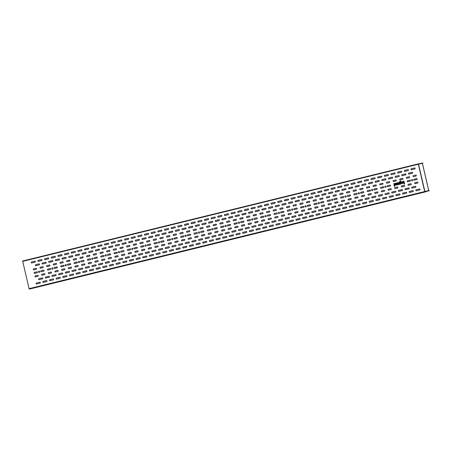 <?xml version="1.0" encoding="UTF-8"?>
<svg xmlns="http://www.w3.org/2000/svg" width="452" height="452" viewBox="0 0 452 452"><rect width="100%" height="100%" fill="white"/><g stroke="black" fill="none" stroke-linecap="round" stroke-linejoin="round"><path stroke-width="0.68" d="M404.608 183.975L403.958 181.179L403.608 181.263L404.257 184.066L404.608 183.975M403.235 182.292L401.839 182.636C403.947 185.699 403.738 179.331 401.834 182.388L403.235 182.292M403.269 182.676L402.331 182.907L403.269 182.676M400.839 181.574A0.621 0.588 -97.5 0 0 400.41 181.506L400.195 181.557A0.333 0.316 -97.5 0 0 399.963 181.958L400.048 182.342C401.517 180.789 402.41 184.619 400.416 183.913L400.11 184.196L399.608 182.049A0.718 0.678 -97.5 0 1 400.105 181.184L400.325 181.133A1.006 0.949 -97.5 0 1 401.274 181.467L400.839 181.574M400.619 182.393C399.172 184.133 402.675 183.275 400.619 182.393M399.8 184.269L399.348 182.309L398.992 182.393L399.223 183.376A0.718 0.678 -97.5 0 1 398.8 184.213L398.867 184.501A1.006 0.949 -97.5 0 0 399.404 184.145L399.8 184.269M398.647 184.552L398.026 184.026A0.718 0.678 -97.5 0 0 398.85 183.173A0.718 0.678 -97.5 0 0 397.737 182.789L397.37 182.794L397.698 184.196A0.576 0.542 -97.5 0 0 398.353 184.625L398.647 184.552M397.884 183.41A0.333 0.316 -97.5 0 0 398.41 183.58A0.333 0.316 -97.5 0 0 398.28 183.009A0.333 0.316 -97.5 0 0 397.884 183.41M396.387 184.365A0.333 0.316 -97.5 0 0 396.771 184.619A0.333 0.316 -97.5 0 0 397.003 184.218L396.709 182.958L397.059 182.868L397.517 184.828L397.15 184.834A0.718 0.678 -97.5 0 1 396.037 184.456L395.743 183.196L396.093 183.105L396.387 184.365M394.771 186.393L394.528 185.354C396.528 186.06 395.636 182.229 394.167 183.789L393.765 183.676L394.421 186.478L394.771 186.393M394.732 183.834C393.285 185.58 396.794 184.721 394.732 183.834M171.201 254.273L167.833 255.058L171.201 254.273M184.523 251.001L181.156 251.787L184.523 251.001M197.846 247.73L194.479 248.515L197.846 247.73M211.169 244.459L207.801 245.25L211.169 244.459M224.503 241.187L221.135 241.973L224.503 241.187M237.825 237.916L234.458 238.701L237.825 237.916M251.148 234.644L247.781 235.43L251.148 234.644M264.465 231.373L261.098 232.164L264.465 231.373M277.788 228.102L274.42 228.893L277.788 228.102M291.111 224.836L287.743 225.621L291.111 224.836M304.433 221.565L301.066 222.35L304.433 221.565M157.872 257.538L154.505 258.329L157.872 257.538M144.55 260.81L141.182 261.601L144.55 260.81M131.238 264.081L127.871 264.866L131.238 264.081M117.915 267.352L114.548 268.138L117.915 267.352M317.756 218.293L314.389 219.079L317.756 218.293M331.079 215.022L327.711 215.813L331.079 215.022M344.413 211.751L341.045 212.536L344.413 211.751M357.741 208.479L354.374 209.265L357.741 208.479M371.064 205.208L367.696 205.993L371.064 205.208M384.375 201.937L381.008 202.728L384.375 201.937M397.698 198.665L394.33 199.456L397.698 198.665M411.021 195.4L407.653 196.185L411.021 195.4M51.285 283.709L47.918 284.494L51.285 283.709M64.608 280.438L61.24 281.223L64.608 280.438M77.936 277.166L74.569 277.952L77.936 277.166M91.259 273.895L87.891 274.686L91.259 273.895M104.593 270.624L101.225 271.409L104.593 270.624M37.962 286.975L34.595 287.766L37.962 286.975M105.113 255.561A0.65 0.61 82.5 0 1 105.881 254.798A0.65 0.61 82.5 0 1 106.135 255.888A0.65 0.61 82.5 0 1 105.113 255.561M78.467 262.103A0.65 0.61 82.5 0 1 79.23 261.335A0.65 0.61 82.5 0 1 79.484 262.431A0.65 0.61 82.5 0 1 78.467 262.103M131.764 249.018A0.65 0.61 82.5 0 1 132.526 248.255A0.65 0.61 82.5 0 1 132.781 249.346A0.65 0.61 82.5 0 1 131.764 249.018M91.79 258.832A0.65 0.61 82.5 0 1 92.553 258.064A0.65 0.61 82.5 0 1 92.807 259.16A0.65 0.61 82.5 0 1 91.79 258.832M158.409 242.475A0.65 0.61 82.5 0 1 159.172 241.713A0.65 0.61 82.5 0 1 159.426 242.803A0.65 0.61 82.5 0 1 158.409 242.475M118.441 252.289A0.65 0.61 82.5 0 1 119.204 251.527A0.65 0.61 82.5 0 1 119.458 252.617A0.65 0.61 82.5 0 1 118.441 252.289M185.054 235.938A0.65 0.61 82.5 0 1 185.817 235.17A0.65 0.61 82.5 0 1 186.071 236.266A0.65 0.61 82.5 0 1 185.054 235.938M145.086 245.747A0.65 0.61 82.5 0 1 145.849 244.984A0.65 0.61 82.5 0 1 146.103 246.074A0.65 0.61 82.5 0 1 145.086 245.747M211.705 229.396A0.65 0.61 82.5 0 1 212.468 228.627A0.65 0.61 82.5 0 1 212.722 229.723A0.65 0.61 82.5 0 1 211.705 229.396M171.732 239.204A0.65 0.61 82.5 0 1 172.494 238.441A0.65 0.61 82.5 0 1 172.749 239.532A0.65 0.61 82.5 0 1 171.732 239.204M238.351 222.853A0.65 0.61 82.5 0 1 239.114 222.09A0.65 0.61 82.5 0 1 239.368 223.181A0.65 0.61 82.5 0 1 238.351 222.853M198.377 232.667A0.65 0.61 82.5 0 1 199.146 231.899A0.65 0.61 82.5 0 1 199.4 232.995A0.65 0.61 82.5 0 1 198.377 232.667M264.996 216.31A0.65 0.61 82.5 0 1 265.759 215.547A0.65 0.61 82.5 0 1 266.013 216.638A0.65 0.61 82.5 0 1 264.996 216.31M225.028 226.124A0.65 0.61 82.5 0 1 225.791 225.362A0.65 0.61 82.5 0 1 226.045 226.452A0.65 0.61 82.5 0 1 225.028 226.124M291.647 209.768A0.65 0.61 82.5 0 1 292.41 209.005A0.65 0.61 82.5 0 1 292.664 210.095A0.65 0.61 82.5 0 1 291.647 209.768M251.674 219.582A0.65 0.61 82.5 0 1 252.436 218.819A0.65 0.61 82.5 0 1 252.691 219.909A0.65 0.61 82.5 0 1 251.674 219.582M318.293 203.23A0.65 0.61 82.5 0 1 319.055 202.462A0.65 0.61 82.5 0 1 319.31 203.558A0.65 0.61 82.5 0 1 318.293 203.23M331.615 199.959A0.65 0.61 82.5 0 1 332.378 199.191A0.65 0.61 82.5 0 1 332.632 200.287A0.65 0.61 82.5 0 1 331.615 199.959M278.319 213.039A0.65 0.61 82.5 0 1 279.082 212.276A0.65 0.61 82.5 0 1 279.336 213.367A0.65 0.61 82.5 0 1 278.319 213.039M304.97 206.502A0.65 0.61 82.5 0 1 305.733 205.733A0.65 0.61 82.5 0 1 305.987 206.83A0.65 0.61 82.5 0 1 304.97 206.502M358.261 193.416A0.65 0.61 82.5 0 1 359.024 192.654A0.65 0.61 82.5 0 1 359.278 193.744A0.65 0.61 82.5 0 1 358.261 193.416M371.584 190.145A0.65 0.61 82.5 0 1 372.346 189.382A0.65 0.61 82.5 0 1 372.601 190.473A0.65 0.61 82.5 0 1 371.584 190.145M344.938 196.688A0.65 0.61 82.5 0 1 345.701 195.925A0.65 0.61 82.5 0 1 345.955 197.015A0.65 0.61 82.5 0 1 344.938 196.688M384.912 186.874A0.65 0.61 82.5 0 1 385.675 186.111A0.65 0.61 82.5 0 1 385.929 187.201A0.65 0.61 82.5 0 1 384.912 186.874M411.557 180.331A0.65 0.61 82.5 0 1 412.32 179.568A0.65 0.61 82.5 0 1 412.574 180.659A0.65 0.61 82.5 0 1 411.557 180.331M51.822 268.641A0.65 0.61 82.5 0 1 52.585 267.878A0.65 0.61 82.5 0 1 52.839 268.968A0.65 0.61 82.5 0 1 51.822 268.641M65.144 265.375A0.65 0.61 82.5 0 1 65.907 264.606A0.65 0.61 82.5 0 1 66.161 265.703A0.65 0.61 82.5 0 1 65.144 265.375M38.945 271.138A0.65 0.61 82.5 0 1 39.68 271.957A0.65 0.61 82.5 0 1 38.652 272.211A0.65 0.61 82.5 0 1 38.945 271.138M37.652 275.308A0.503 0.475 82.5 0 1 38.222 275.686A0.503 0.475 82.5 0 1 37.878 276.291L35.505 276.873A0.503 0.475 82.5 0 1 34.928 276.494A0.503 0.475 82.5 0 1 35.273 275.889L37.652 275.308M36.832 271.805A0.503 0.475 82.5 0 1 37.409 272.183A0.503 0.475 82.5 0 1 37.064 272.788L34.685 273.37A0.503 0.475 82.5 0 1 34.109 272.991A0.503 0.475 82.5 0 1 34.459 272.387L36.832 271.805M34.849 261.177A0.503 0.475 82.5 0 1 35.425 261.555A0.503 0.475 82.5 0 1 35.075 262.16L31.781 262.968A0.503 0.475 82.5 0 1 31.205 262.589A0.503 0.475 82.5 0 1 31.55 261.985L34.849 261.177M38.996 263.866A0.503 0.475 82.5 0 1 39.573 264.239A0.503 0.475 82.5 0 1 39.222 264.844L35.923 265.657A0.503 0.475 82.5 0 1 35.352 265.279A0.503 0.475 82.5 0 1 35.697 264.674L38.996 263.866M36.019 268.302A0.503 0.475 82.5 0 1 36.595 268.674A0.503 0.475 82.5 0 1 36.245 269.279L33.872 269.861A0.503 0.475 82.5 0 1 33.295 269.488A0.503 0.475 82.5 0 1 33.646 268.883L36.019 268.302M38.957 278.692L42.256 277.884A0.503 0.475 82.5 0 1 42.833 278.257A0.503 0.475 82.5 0 1 42.488 278.861L39.188 279.669A0.503 0.475 82.5 0 1 38.612 279.296A0.503 0.475 82.5 0 1 38.957 278.692M44.313 273.675A0.503 0.475 82.5 0 1 44.884 274.048A0.503 0.475 82.5 0 1 44.539 274.652L42.166 275.234A0.503 0.475 82.5 0 1 41.59 274.861A0.503 0.475 82.5 0 1 41.934 274.257L44.313 273.675M36.442 283.014L39.742 282.201A0.503 0.475 82.5 0 1 40.318 282.579A0.503 0.475 82.5 0 1 39.968 283.184L36.674 283.992A0.503 0.475 82.5 0 1 36.098 283.619A0.503 0.475 82.5 0 1 36.442 283.014M46.629 281.551L43.335 282.359A0.503 0.475 82.5 0 1 42.759 281.98A0.503 0.475 82.5 0 1 43.104 281.376L46.403 280.568A0.503 0.475 82.5 0 1 46.98 280.946A0.503 0.475 82.5 0 1 46.629 281.551M45.618 277.053L48.918 276.245A0.503 0.475 82.5 0 1 49.494 276.624A0.503 0.475 82.5 0 1 49.149 277.229L45.85 278.036A0.503 0.475 82.5 0 1 45.273 277.658A0.503 0.475 82.5 0 1 45.618 277.053M42.68 266.663A0.503 0.475 82.5 0 1 43.256 267.042A0.503 0.475 82.5 0 1 42.906 267.646L40.533 268.228A0.503 0.475 82.5 0 1 39.957 267.85A0.503 0.475 82.5 0 1 40.307 267.245L42.68 266.663M43.494 270.166A0.503 0.475 82.5 0 1 44.07 270.545A0.503 0.475 82.5 0 1 43.725 271.149L41.347 271.731A0.503 0.475 82.5 0 1 40.77 271.353A0.503 0.475 82.5 0 1 41.121 270.754L43.494 270.166M41.511 259.544A0.503 0.475 82.5 0 1 42.087 259.917A0.503 0.475 82.5 0 1 41.737 260.522L38.443 261.335A0.503 0.475 82.5 0 1 37.866 260.957A0.503 0.475 82.5 0 1 38.211 260.352L41.511 259.544M50.155 268.533A0.503 0.475 82.5 0 1 50.731 268.912A0.503 0.475 82.5 0 1 50.387 269.516L48.008 270.098A0.503 0.475 82.5 0 1 47.437 269.72A0.503 0.475 82.5 0 1 47.782 269.115L50.155 268.533M56.003 263.392L53.63 263.974A0.503 0.475 82.5 0 0 53.279 264.578A0.503 0.475 82.5 0 0 53.856 264.957L56.229 264.375A0.503 0.475 82.5 0 0 56.579 263.77A0.503 0.475 82.5 0 0 56.003 263.392M49.341 265.03A0.503 0.475 82.5 0 1 49.918 265.409A0.503 0.475 82.5 0 1 49.567 266.008L47.194 266.595A0.503 0.475 82.5 0 1 46.618 266.217A0.503 0.475 82.5 0 1 46.968 265.612L49.341 265.03M54.833 256.273A0.503 0.475 82.5 0 1 55.41 256.651A0.503 0.475 82.5 0 1 55.065 257.25L51.765 258.064A0.503 0.475 82.5 0 1 51.189 257.685A0.503 0.475 82.5 0 1 51.534 257.081L54.833 256.273M56.816 266.9L54.443 267.482A0.503 0.475 82.5 0 0 54.099 268.087A0.503 0.475 82.5 0 0 54.675 268.46L57.048 267.878A0.503 0.475 82.5 0 0 57.393 267.273A0.503 0.475 82.5 0 0 56.816 266.9M57.636 270.403L55.257 270.985A0.503 0.475 82.5 0 0 54.912 271.59A0.503 0.475 82.5 0 0 55.489 271.968L57.862 271.381A0.503 0.475 82.5 0 0 58.212 270.782A0.503 0.475 82.5 0 0 57.636 270.403M56.427 278.104L59.726 277.296A0.503 0.475 82.5 0 1 60.302 277.675A0.503 0.475 82.5 0 1 59.958 278.279L56.658 279.087A0.503 0.475 82.5 0 1 56.082 278.709A0.503 0.475 82.5 0 1 56.427 278.104M48.172 257.906L44.872 258.713A0.503 0.475 82.5 0 0 44.528 259.318A0.503 0.475 82.5 0 0 45.104 259.697L48.398 258.889A0.503 0.475 82.5 0 0 48.748 258.284A0.503 0.475 82.5 0 0 48.172 257.906M45.658 262.228L42.358 263.036A0.503 0.475 82.5 0 0 42.013 263.64A0.503 0.475 82.5 0 0 42.59 264.019L45.884 263.211A0.503 0.475 82.5 0 0 46.234 262.606A0.503 0.475 82.5 0 0 45.658 262.228M52.319 260.595L49.019 261.403A0.503 0.475 82.5 0 0 48.675 262.007A0.503 0.475 82.5 0 0 49.251 262.386L52.545 261.572A0.503 0.475 82.5 0 0 52.895 260.968A0.503 0.475 82.5 0 0 52.319 260.595M50.974 272.036L48.596 272.618A0.503 0.475 82.5 0 0 48.251 273.223A0.503 0.475 82.5 0 0 48.827 273.601L51.2 273.019A0.503 0.475 82.5 0 0 51.551 272.415A0.503 0.475 82.5 0 0 50.974 272.036M49.765 279.743L53.065 278.935A0.503 0.475 82.5 0 1 53.641 279.308A0.503 0.475 82.5 0 1 53.291 279.912L49.997 280.726A0.503 0.475 82.5 0 1 49.421 280.347A0.503 0.475 82.5 0 1 49.765 279.743M55.579 274.613A0.503 0.475 82.5 0 1 56.155 274.985A0.503 0.475 82.5 0 1 55.811 275.59L52.511 276.404A0.503 0.475 82.5 0 1 51.935 276.025A0.503 0.475 82.5 0 1 52.285 275.421L55.579 274.613M58.946 273.782L62.24 272.974A0.503 0.475 82.5 0 1 62.817 273.353A0.503 0.475 82.5 0 1 62.472 273.957L59.172 274.765A0.503 0.475 82.5 0 1 58.596 274.387A0.503 0.475 82.5 0 1 58.946 273.782M61.495 254.634A0.503 0.475 82.5 0 1 62.071 255.013A0.503 0.475 82.5 0 1 61.726 255.617L58.427 256.425A0.503 0.475 82.5 0 1 57.85 256.052A0.503 0.475 82.5 0 1 58.195 255.448L61.495 254.634M58.98 258.956L55.681 259.77A0.503 0.475 82.5 0 0 55.336 260.369A0.503 0.475 82.5 0 0 55.912 260.748L59.206 259.94A0.503 0.475 82.5 0 0 59.557 259.335A0.503 0.475 82.5 0 0 58.98 258.956M65.642 257.324L62.342 258.132A0.503 0.475 82.5 0 0 61.997 258.736A0.503 0.475 82.5 0 0 62.574 259.115L65.868 258.301A0.503 0.475 82.5 0 0 66.218 257.702A0.503 0.475 82.5 0 0 65.642 257.324M69.325 260.12L66.953 260.708A0.503 0.475 82.5 0 0 66.602 261.307A0.503 0.475 82.5 0 0 67.178 261.685L69.557 261.103A0.503 0.475 82.5 0 0 69.902 260.499A0.503 0.475 82.5 0 0 69.325 260.12M68.156 253.001L64.862 253.809A0.503 0.475 82.5 0 0 64.512 254.414A0.503 0.475 82.5 0 0 65.088 254.792L68.388 253.984A0.503 0.475 82.5 0 0 68.732 253.38A0.503 0.475 82.5 0 0 68.156 253.001M75.987 258.487A0.503 0.475 82.5 0 1 76.563 258.866A0.503 0.475 82.5 0 1 76.218 259.471L73.84 260.053A0.503 0.475 82.5 0 1 73.269 259.674A0.503 0.475 82.5 0 1 73.614 259.069L75.987 258.487M76.806 261.99A0.503 0.475 82.5 0 1 77.382 262.369A0.503 0.475 82.5 0 1 77.032 262.974L74.659 263.556A0.503 0.475 82.5 0 1 74.083 263.177A0.503 0.475 82.5 0 1 74.427 262.572L76.806 261.99M72.303 255.685L69.003 256.499A0.503 0.475 82.5 0 0 68.659 257.103A0.503 0.475 82.5 0 0 69.235 257.476L72.535 256.668A0.503 0.475 82.5 0 0 72.879 256.064A0.503 0.475 82.5 0 0 72.303 255.685M74.817 251.363L71.523 252.176A0.503 0.475 82.5 0 0 71.173 252.781A0.503 0.475 82.5 0 0 71.749 253.154L75.049 252.346A0.503 0.475 82.5 0 0 75.394 251.741A0.503 0.475 82.5 0 0 74.817 251.363M69.981 275.816A0.503 0.475 82.5 0 1 69.405 275.438A0.503 0.475 82.5 0 1 69.755 274.839L73.049 274.025A0.503 0.475 82.5 0 1 73.625 274.404A0.503 0.475 82.5 0 1 73.28 275.008L69.981 275.816M72.269 270.516L75.563 269.703A0.503 0.475 82.5 0 1 76.139 270.081A0.503 0.475 82.5 0 1 75.795 270.686L72.495 271.494A0.503 0.475 82.5 0 1 71.919 271.115A0.503 0.475 82.5 0 1 72.269 270.516M77.62 265.493L75.247 266.081A0.503 0.475 82.5 0 0 74.896 266.68A0.503 0.475 82.5 0 0 75.473 267.059L77.846 266.477A0.503 0.475 82.5 0 0 78.196 265.872A0.503 0.475 82.5 0 0 77.62 265.493M64.297 268.765L61.924 269.347A0.503 0.475 82.5 0 0 61.574 269.951A0.503 0.475 82.5 0 0 62.15 270.33L64.523 269.748A0.503 0.475 82.5 0 0 64.873 269.143A0.503 0.475 82.5 0 0 64.297 268.765M62.664 261.759L60.291 262.341A0.503 0.475 82.5 0 0 59.941 262.945A0.503 0.475 82.5 0 0 60.517 263.324L62.896 262.742A0.503 0.475 82.5 0 0 63.24 262.137A0.503 0.475 82.5 0 0 62.664 261.759M63.478 265.262L61.105 265.844A0.503 0.475 82.5 0 0 60.76 266.448A0.503 0.475 82.5 0 0 61.336 266.827L63.709 266.245A0.503 0.475 82.5 0 0 64.054 265.64A0.503 0.475 82.5 0 0 63.478 265.262M63.088 276.471L66.387 275.663A0.503 0.475 82.5 0 1 66.964 276.036A0.503 0.475 82.5 0 1 66.619 276.641L63.32 277.455A0.503 0.475 82.5 0 1 62.743 277.076A0.503 0.475 82.5 0 1 63.088 276.471M65.608 272.149L68.902 271.341A0.503 0.475 82.5 0 1 69.478 271.72A0.503 0.475 82.5 0 1 69.133 272.319L65.834 273.132A0.503 0.475 82.5 0 1 65.257 272.754A0.503 0.475 82.5 0 1 65.608 272.149M67.998 265.188L70.371 264.606A0.503 0.475 82.5 0 0 70.715 264.002A0.503 0.475 82.5 0 0 70.145 263.629L67.766 264.211A0.503 0.475 82.5 0 0 67.421 264.815A0.503 0.475 82.5 0 0 67.998 265.188M68.811 268.697L71.184 268.115A0.503 0.475 82.5 0 0 71.535 267.511A0.503 0.475 82.5 0 0 70.958 267.132L68.585 267.714A0.503 0.475 82.5 0 0 68.235 268.318A0.503 0.475 82.5 0 0 68.811 268.697M76.416 273.2L79.71 272.392A0.503 0.475 82.5 0 1 80.286 272.771A0.503 0.475 82.5 0 1 79.942 273.37L76.642 274.183A0.503 0.475 82.5 0 1 76.066 273.805A0.503 0.475 82.5 0 1 76.416 273.2M78.93 268.878L82.23 268.07A0.503 0.475 82.5 0 1 82.801 268.448A0.503 0.475 82.5 0 1 82.456 269.053L79.156 269.861A0.503 0.475 82.5 0 1 78.58 269.482A0.503 0.475 82.5 0 1 78.93 268.878M78.964 254.052L75.665 254.86A0.503 0.475 82.5 0 0 75.32 255.465A0.503 0.475 82.5 0 0 75.896 255.843L79.196 255.035A0.503 0.475 82.5 0 0 79.541 254.431A0.503 0.475 82.5 0 0 78.964 254.052M83.078 271.567L86.372 270.754A0.503 0.475 82.5 0 1 86.948 271.132A0.503 0.475 82.5 0 1 86.603 271.737L83.304 272.545A0.503 0.475 82.5 0 1 82.727 272.172A0.503 0.475 82.5 0 1 83.078 271.567M81.479 249.73A0.503 0.475 82.5 0 1 82.055 250.109A0.503 0.475 82.5 0 1 81.71 250.713L78.411 251.521A0.503 0.475 82.5 0 1 77.834 251.142A0.503 0.475 82.5 0 1 78.185 250.538L81.479 249.73M84.281 263.861L81.908 264.443A0.503 0.475 82.5 0 0 81.558 265.047A0.503 0.475 82.5 0 0 82.134 265.426L84.507 264.844A0.503 0.475 82.5 0 0 84.857 264.239A0.503 0.475 82.5 0 0 84.281 263.861M90.942 262.228L88.569 262.81A0.503 0.475 82.5 0 0 88.219 263.414A0.503 0.475 82.5 0 0 88.795 263.787L91.174 263.205A0.503 0.475 82.5 0 0 91.519 262.601A0.503 0.475 82.5 0 0 90.942 262.228M92.287 250.781L88.993 251.589A0.503 0.475 82.5 0 0 88.643 252.193A0.503 0.475 82.5 0 0 89.219 252.572L92.519 251.764A0.503 0.475 82.5 0 0 92.863 251.159A0.503 0.475 82.5 0 0 92.287 250.781M85.592 267.245L88.891 266.431A0.503 0.475 82.5 0 1 89.468 266.81A0.503 0.475 82.5 0 1 89.117 267.414L85.818 268.222A0.503 0.475 82.5 0 1 85.242 267.85A0.503 0.475 82.5 0 1 85.592 267.245M92.253 265.606L95.553 264.799A0.503 0.475 82.5 0 1 96.129 265.177A0.503 0.475 82.5 0 1 95.779 265.782L92.479 266.59A0.503 0.475 82.5 0 1 91.903 266.211A0.503 0.475 82.5 0 1 92.253 265.606M89.739 269.929L93.033 269.121A0.503 0.475 82.5 0 1 93.609 269.499A0.503 0.475 82.5 0 1 93.265 270.104L89.965 270.912A0.503 0.475 82.5 0 1 89.389 270.533A0.503 0.475 82.5 0 1 89.739 269.929M82.648 256.855L80.275 257.437A0.503 0.475 82.5 0 0 79.931 258.041A0.503 0.475 82.5 0 0 80.501 258.414L82.88 257.832A0.503 0.475 82.5 0 0 83.224 257.228A0.503 0.475 82.5 0 0 82.648 256.855M83.467 260.358L81.089 260.94A0.503 0.475 82.5 0 0 80.744 261.544A0.503 0.475 82.5 0 0 81.32 261.923L83.693 261.335A0.503 0.475 82.5 0 0 84.044 260.736A0.503 0.475 82.5 0 0 83.467 260.358M85.626 252.414L82.332 253.227A0.503 0.475 82.5 0 0 81.981 253.832A0.503 0.475 82.5 0 0 82.558 254.205L85.857 253.397A0.503 0.475 82.5 0 0 86.202 252.792A0.503 0.475 82.5 0 0 85.626 252.414M89.31 255.216A0.503 0.475 82.5 0 1 89.886 255.595A0.503 0.475 82.5 0 1 89.541 256.199L87.168 256.781A0.503 0.475 82.5 0 1 86.592 256.403A0.503 0.475 82.5 0 1 86.937 255.798L89.31 255.216M90.129 258.719L87.75 259.301A0.503 0.475 82.5 0 0 87.405 259.906A0.503 0.475 82.5 0 0 87.982 260.284L90.355 259.702A0.503 0.475 82.5 0 0 90.705 259.098A0.503 0.475 82.5 0 0 90.129 258.719M85.072 249.883A0.503 0.475 82.5 0 1 84.496 249.51A0.503 0.475 82.5 0 1 84.846 248.905L88.14 248.097A0.503 0.475 82.5 0 1 88.716 248.47A0.503 0.475 82.5 0 1 88.372 249.075L85.072 249.883M95.971 253.583L93.598 254.165A0.503 0.475 82.5 0 0 93.253 254.77A0.503 0.475 82.5 0 0 93.83 255.143L96.203 254.561A0.503 0.475 82.5 0 0 96.547 253.956A0.503 0.475 82.5 0 0 95.971 253.583M91.733 248.25A0.503 0.475 82.5 0 1 91.157 247.871A0.503 0.475 82.5 0 1 91.507 247.267L94.807 246.459A0.503 0.475 82.5 0 1 95.378 246.837A0.503 0.475 82.5 0 1 95.033 247.442L91.733 248.25M96.79 257.086L94.417 257.668A0.503 0.475 82.5 0 0 94.067 258.273A0.503 0.475 82.5 0 0 94.643 258.651L97.016 258.069A0.503 0.475 82.5 0 0 97.366 257.465A0.503 0.475 82.5 0 0 96.79 257.086M97.604 260.589L95.231 261.171A0.503 0.475 82.5 0 0 94.88 261.776A0.503 0.475 82.5 0 0 95.457 262.154L97.835 261.572A0.503 0.475 82.5 0 0 98.18 260.968A0.503 0.475 82.5 0 0 97.604 260.589M104.265 258.956L101.892 259.538A0.503 0.475 82.5 0 0 101.542 260.143A0.503 0.475 82.5 0 0 102.118 260.516L104.497 259.934A0.503 0.475 82.5 0 0 104.841 259.329A0.503 0.475 82.5 0 0 104.265 258.956M101.468 244.826L98.169 245.634A0.503 0.475 82.5 0 0 97.818 246.238A0.503 0.475 82.5 0 0 98.395 246.617L101.694 245.803A0.503 0.475 82.5 0 0 102.045 245.199A0.503 0.475 82.5 0 0 101.468 244.826M98.948 249.148L95.654 249.956A0.503 0.475 82.5 0 0 95.304 250.561A0.503 0.475 82.5 0 0 95.88 250.939L99.18 250.125A0.503 0.475 82.5 0 0 99.525 249.521A0.503 0.475 82.5 0 0 98.948 249.148M98.915 263.974L102.214 263.166A0.503 0.475 82.5 0 1 102.79 263.539A0.503 0.475 82.5 0 1 102.44 264.143L99.141 264.951A0.503 0.475 82.5 0 1 98.57 264.578A0.503 0.475 82.5 0 1 98.915 263.974M96.4 268.296L99.7 267.482A0.503 0.475 82.5 0 1 100.271 267.861A0.503 0.475 82.5 0 1 99.926 268.465L96.626 269.273A0.503 0.475 82.5 0 1 96.05 268.9A0.503 0.475 82.5 0 1 96.4 268.296M103.062 266.657L106.361 265.849A0.503 0.475 82.5 0 1 106.938 266.228A0.503 0.475 82.5 0 1 106.587 266.833L103.288 267.64A0.503 0.475 82.5 0 1 102.711 267.262A0.503 0.475 82.5 0 1 103.062 266.657M102.638 251.945A0.503 0.475 82.5 0 1 103.209 252.323A0.503 0.475 82.5 0 1 102.864 252.928L100.491 253.51A0.503 0.475 82.5 0 1 99.915 253.131A0.503 0.475 82.5 0 1 100.259 252.527L102.638 251.945M103.451 255.448A0.503 0.475 82.5 0 1 104.028 255.826A0.503 0.475 82.5 0 1 103.677 256.431L101.304 257.013A0.503 0.475 82.5 0 1 100.728 256.634A0.503 0.475 82.5 0 1 101.078 256.035L103.451 255.448M110.926 257.318L108.553 257.9A0.503 0.475 82.5 0 0 108.209 258.504A0.503 0.475 82.5 0 0 108.779 258.883L111.158 258.301A0.503 0.475 82.5 0 0 111.503 257.697A0.503 0.475 82.5 0 0 110.926 257.318M105.61 247.51L102.316 248.317A0.503 0.475 82.5 0 0 101.966 248.922A0.503 0.475 82.5 0 0 102.542 249.301L105.841 248.493A0.503 0.475 82.5 0 0 106.186 247.888A0.503 0.475 82.5 0 0 105.61 247.51M110.113 253.815A0.503 0.475 82.5 0 1 110.689 254.193A0.503 0.475 82.5 0 1 110.339 254.798L107.966 255.38A0.503 0.475 82.5 0 1 107.39 255.001A0.503 0.475 82.5 0 1 107.74 254.397L110.113 253.815M109.299 250.312L106.921 250.894A0.503 0.475 82.5 0 0 106.576 251.498A0.503 0.475 82.5 0 0 107.152 251.877L109.525 251.289A0.503 0.475 82.5 0 0 109.876 250.69A0.503 0.475 82.5 0 0 109.299 250.312M108.13 243.187L104.83 244.001A0.503 0.475 82.5 0 0 104.48 244.6A0.503 0.475 82.5 0 0 105.056 244.978L108.356 244.17A0.503 0.475 82.5 0 0 108.706 243.566A0.503 0.475 82.5 0 0 108.13 243.187M105.576 262.335L108.875 261.527A0.503 0.475 82.5 0 1 109.452 261.906A0.503 0.475 82.5 0 1 109.101 262.51L105.808 263.318A0.503 0.475 82.5 0 1 105.231 262.94A0.503 0.475 82.5 0 1 105.576 262.335M112.277 245.877L108.977 246.685A0.503 0.475 82.5 0 0 108.627 247.289A0.503 0.475 82.5 0 0 109.203 247.668L112.503 246.854A0.503 0.475 82.5 0 0 112.847 246.25A0.503 0.475 82.5 0 0 112.277 245.877M112.237 260.702L115.537 259.894A0.503 0.475 82.5 0 1 116.113 260.267A0.503 0.475 82.5 0 1 115.763 260.872L112.469 261.685A0.503 0.475 82.5 0 1 111.893 261.307A0.503 0.475 82.5 0 1 112.237 260.702M117.588 255.685L115.215 256.267A0.503 0.475 82.5 0 0 114.87 256.872A0.503 0.475 82.5 0 0 115.446 257.25L117.819 256.663A0.503 0.475 82.5 0 0 118.164 256.064A0.503 0.475 82.5 0 0 117.588 255.685M109.723 265.025L113.023 264.217A0.503 0.475 82.5 0 1 113.599 264.589A0.503 0.475 82.5 0 1 113.249 265.194L109.949 266.008A0.503 0.475 82.5 0 1 109.373 265.629A0.503 0.475 82.5 0 1 109.723 265.025M116.384 263.386L119.684 262.578A0.503 0.475 82.5 0 1 120.26 262.957A0.503 0.475 82.5 0 1 119.91 263.561L116.61 264.369A0.503 0.475 82.5 0 1 116.04 263.991A0.503 0.475 82.5 0 1 116.384 263.386M114.791 241.554L111.491 242.362A0.503 0.475 82.5 0 0 111.147 242.967A0.503 0.475 82.5 0 0 111.717 243.345L115.017 242.532A0.503 0.475 82.5 0 0 115.367 241.933A0.503 0.475 82.5 0 0 114.791 241.554M115.961 248.673A0.503 0.475 82.5 0 1 116.537 249.052A0.503 0.475 82.5 0 1 116.187 249.657L113.814 250.238A0.503 0.475 82.5 0 1 113.237 249.86A0.503 0.475 82.5 0 1 113.582 249.255L115.961 248.673M116.774 252.182A0.503 0.475 82.5 0 1 117.35 252.555A0.503 0.475 82.5 0 1 117 253.16L114.627 253.742A0.503 0.475 82.5 0 1 114.051 253.369A0.503 0.475 82.5 0 1 114.401 252.764L116.774 252.182M129.707 260.12L133.007 259.307A0.503 0.475 82.5 0 1 133.583 259.685A0.503 0.475 82.5 0 1 133.233 260.29L129.939 261.098A0.503 0.475 82.5 0 1 129.362 260.719A0.503 0.475 82.5 0 1 129.707 260.12M130.916 252.414L128.537 252.996A0.503 0.475 82.5 0 0 128.193 253.6A0.503 0.475 82.5 0 0 128.769 253.979L131.142 253.397A0.503 0.475 82.5 0 0 131.487 252.792A0.503 0.475 82.5 0 0 130.916 252.414M118.899 259.064L122.198 258.256A0.503 0.475 82.5 0 1 122.774 258.634A0.503 0.475 82.5 0 1 122.424 259.239L119.13 260.047A0.503 0.475 82.5 0 1 118.554 259.668A0.503 0.475 82.5 0 1 118.899 259.064M123.277 262.736A0.503 0.475 82.5 0 1 122.701 262.358A0.503 0.475 82.5 0 1 123.046 261.753L126.345 260.945A0.503 0.475 82.5 0 1 126.922 261.318A0.503 0.475 82.5 0 1 126.571 261.923L123.277 262.736M121.452 239.916L118.153 240.73A0.503 0.475 82.5 0 0 117.808 241.334A0.503 0.475 82.5 0 0 118.384 241.707L121.678 240.899A0.503 0.475 82.5 0 0 122.029 240.294A0.503 0.475 82.5 0 0 121.452 239.916M128.114 238.283L124.814 239.091A0.503 0.475 82.5 0 0 124.469 239.696A0.503 0.475 82.5 0 0 125.046 240.074L128.34 239.266A0.503 0.475 82.5 0 0 128.69 238.662A0.503 0.475 82.5 0 0 128.114 238.283M118.938 244.238L115.639 245.052A0.503 0.475 82.5 0 0 115.288 245.651A0.503 0.475 82.5 0 0 115.865 246.029L119.164 245.221A0.503 0.475 82.5 0 0 119.514 244.617A0.503 0.475 82.5 0 0 118.938 244.238M122.622 247.041L120.249 247.623A0.503 0.475 82.5 0 0 119.899 248.227A0.503 0.475 82.5 0 0 120.475 248.606L122.848 248.024A0.503 0.475 82.5 0 0 123.198 247.419A0.503 0.475 82.5 0 0 122.622 247.041M123.436 250.544L121.063 251.126A0.503 0.475 82.5 0 0 120.712 251.73A0.503 0.475 82.5 0 0 121.289 252.109L123.667 251.527A0.503 0.475 82.5 0 0 124.012 250.922A0.503 0.475 82.5 0 0 123.436 250.544M124.249 254.047L121.876 254.629A0.503 0.475 82.5 0 0 121.531 255.233A0.503 0.475 82.5 0 0 122.108 255.612L124.481 255.03A0.503 0.475 82.5 0 0 124.825 254.425A0.503 0.475 82.5 0 0 124.249 254.047M125.792 258.414A0.503 0.475 82.5 0 1 125.215 258.035A0.503 0.475 82.5 0 1 125.56 257.431L128.86 256.623A0.503 0.475 82.5 0 1 129.436 257.002A0.503 0.475 82.5 0 1 129.086 257.6L125.792 258.414M125.599 242.605L122.3 243.413A0.503 0.475 82.5 0 0 121.955 244.018A0.503 0.475 82.5 0 0 122.526 244.396L125.825 243.583A0.503 0.475 82.5 0 0 126.176 242.984A0.503 0.475 82.5 0 0 125.599 242.605M142.606 242.136A0.503 0.475 82.5 0 1 143.182 242.509A0.503 0.475 82.5 0 1 142.832 243.114L140.459 243.696A0.503 0.475 82.5 0 1 139.883 243.323A0.503 0.475 82.5 0 1 140.233 242.718L142.606 242.136M143.42 245.639A0.503 0.475 82.5 0 1 143.996 246.018A0.503 0.475 82.5 0 1 143.651 246.617L141.273 247.204A0.503 0.475 82.5 0 1 140.702 246.826A0.503 0.475 82.5 0 1 141.047 246.221L143.42 245.639M129.283 245.402L126.91 245.99A0.503 0.475 82.5 0 0 126.56 246.589A0.503 0.475 82.5 0 0 127.136 246.967L129.509 246.385A0.503 0.475 82.5 0 0 129.86 245.781A0.503 0.475 82.5 0 0 129.283 245.402M134.775 236.645L131.475 237.458A0.503 0.475 82.5 0 0 131.131 238.063A0.503 0.475 82.5 0 0 131.707 238.436L135.001 237.628A0.503 0.475 82.5 0 0 135.351 237.023A0.503 0.475 82.5 0 0 134.775 236.645M132.261 240.967L128.961 241.78A0.503 0.475 82.5 0 0 128.617 242.385A0.503 0.475 82.5 0 0 129.187 242.758L132.487 241.95A0.503 0.475 82.5 0 0 132.837 241.345A0.503 0.475 82.5 0 0 132.261 240.967M135.945 243.769L133.572 244.351A0.503 0.475 82.5 0 0 133.221 244.956A0.503 0.475 82.5 0 0 133.798 245.334L136.171 244.752A0.503 0.475 82.5 0 0 136.521 244.148A0.503 0.475 82.5 0 0 135.945 243.769M130.097 248.911A0.503 0.475 82.5 0 1 130.673 249.284A0.503 0.475 82.5 0 1 130.329 249.888L127.95 250.47A0.503 0.475 82.5 0 1 127.374 250.097A0.503 0.475 82.5 0 1 127.724 249.493L130.097 248.911M136.758 247.272L134.385 247.854A0.503 0.475 82.5 0 0 134.035 248.459A0.503 0.475 82.5 0 0 134.611 248.837L136.99 248.255A0.503 0.475 82.5 0 0 137.335 247.651A0.503 0.475 82.5 0 0 136.758 247.272M144.239 249.142L141.86 249.724A0.503 0.475 82.5 0 0 141.516 250.329A0.503 0.475 82.5 0 0 142.092 250.707L144.465 250.125A0.503 0.475 82.5 0 0 144.815 249.521A0.503 0.475 82.5 0 0 144.239 249.142M132.221 255.798L135.521 254.984A0.503 0.475 82.5 0 1 136.097 255.363A0.503 0.475 82.5 0 1 135.753 255.968L132.453 256.776A0.503 0.475 82.5 0 1 131.877 256.403A0.503 0.475 82.5 0 1 132.221 255.798M136.6 259.465A0.503 0.475 82.5 0 1 136.024 259.086A0.503 0.475 82.5 0 1 136.368 258.482L139.668 257.674A0.503 0.475 82.5 0 1 140.244 258.052A0.503 0.475 82.5 0 1 139.894 258.651L136.6 259.465M143.261 257.826A0.503 0.475 82.5 0 1 142.685 257.454A0.503 0.475 82.5 0 1 143.03 256.849L146.329 256.035A0.503 0.475 82.5 0 1 146.906 256.414A0.503 0.475 82.5 0 1 146.555 257.018L143.261 257.826M137.577 250.775L135.199 251.363A0.503 0.475 82.5 0 0 134.854 251.962A0.503 0.475 82.5 0 0 135.43 252.34L137.803 251.758A0.503 0.475 82.5 0 0 138.154 251.154A0.503 0.475 82.5 0 0 137.577 250.775M139.114 255.143A0.503 0.475 82.5 0 1 138.538 254.764A0.503 0.475 82.5 0 1 138.883 254.16L142.182 253.352A0.503 0.475 82.5 0 1 142.759 253.73A0.503 0.475 82.5 0 1 142.414 254.335L139.114 255.143M138.922 239.334L135.623 240.142A0.503 0.475 82.5 0 0 135.278 240.746A0.503 0.475 82.5 0 0 135.854 241.125L139.148 240.317A0.503 0.475 82.5 0 0 139.498 239.713A0.503 0.475 82.5 0 0 138.922 239.334M149.691 255.21L152.991 254.403A0.503 0.475 82.5 0 1 153.567 254.781A0.503 0.475 82.5 0 1 153.222 255.386L149.923 256.194A0.503 0.475 82.5 0 1 149.346 255.815A0.503 0.475 82.5 0 1 149.691 255.21M208.056 218.661L204.756 219.469A0.503 0.475 82.5 0 0 204.411 220.073A0.503 0.475 82.5 0 0 204.988 220.452L208.282 219.638A0.503 0.475 82.5 0 0 208.632 219.034A0.503 0.475 82.5 0 0 208.056 218.661M165.568 232.791L162.268 233.599A0.503 0.475 82.5 0 0 161.923 234.204A0.503 0.475 82.5 0 0 162.5 234.582L165.799 233.774A0.503 0.475 82.5 0 0 166.144 233.17A0.503 0.475 82.5 0 0 165.568 232.791M181.41 225.198L178.111 226.011A0.503 0.475 82.5 0 0 177.76 226.616A0.503 0.475 82.5 0 0 178.337 226.989L181.636 226.181A0.503 0.475 82.5 0 0 181.981 225.576A0.503 0.475 82.5 0 0 181.41 225.198M194.733 221.926L191.433 222.74A0.503 0.475 82.5 0 0 191.083 223.344A0.503 0.475 82.5 0 0 191.659 223.717L194.959 222.909A0.503 0.475 82.5 0 0 195.309 222.305A0.503 0.475 82.5 0 0 194.733 221.926M198.88 224.616L195.58 225.424A0.503 0.475 82.5 0 0 195.23 226.028A0.503 0.475 82.5 0 0 195.806 226.407L199.106 225.599A0.503 0.475 82.5 0 0 199.451 224.994A0.503 0.475 82.5 0 0 198.88 224.616M205.541 222.983L202.242 223.791A0.503 0.475 82.5 0 0 201.891 224.395A0.503 0.475 82.5 0 0 202.468 224.768L205.767 223.96A0.503 0.475 82.5 0 0 206.118 223.356A0.503 0.475 82.5 0 0 205.541 222.983M212.203 221.344L208.903 222.152A0.503 0.475 82.5 0 0 208.553 222.757A0.503 0.475 82.5 0 0 209.129 223.135L212.429 222.327A0.503 0.475 82.5 0 0 212.779 221.723A0.503 0.475 82.5 0 0 212.203 221.344M215.886 224.147L213.513 224.729A0.503 0.475 82.5 0 0 213.163 225.333A0.503 0.475 82.5 0 0 213.739 225.706L216.112 225.124A0.503 0.475 82.5 0 0 216.463 224.52A0.503 0.475 82.5 0 0 215.886 224.147M202.564 227.418L200.185 228A0.503 0.475 82.5 0 0 199.84 228.605A0.503 0.475 82.5 0 0 200.417 228.978L202.79 228.396A0.503 0.475 82.5 0 0 203.14 227.791A0.503 0.475 82.5 0 0 202.564 227.418M195.902 229.051L193.524 229.633A0.503 0.475 82.5 0 0 193.179 230.237A0.503 0.475 82.5 0 0 193.755 230.616L196.128 230.034A0.503 0.475 82.5 0 0 196.479 229.43A0.503 0.475 82.5 0 0 195.902 229.051M201.394 220.293A0.503 0.475 82.5 0 1 201.971 220.672A0.503 0.475 82.5 0 1 201.62 221.277L198.321 222.085A0.503 0.475 82.5 0 1 197.75 221.706A0.503 0.475 82.5 0 1 198.095 221.101L201.394 220.293M185.552 227.887L182.258 228.695A0.503 0.475 82.5 0 0 181.907 229.3A0.503 0.475 82.5 0 0 182.484 229.678L185.783 228.87A0.503 0.475 82.5 0 0 186.128 228.266A0.503 0.475 82.5 0 0 185.552 227.887M189.241 230.684L186.862 231.271A0.503 0.475 82.5 0 0 186.518 231.87A0.503 0.475 82.5 0 0 187.094 232.249L189.467 231.667A0.503 0.475 82.5 0 0 189.812 231.062A0.503 0.475 82.5 0 0 189.241 230.684M190.055 234.192L187.682 234.774A0.503 0.475 82.5 0 0 187.331 235.379A0.503 0.475 82.5 0 0 187.908 235.752L190.281 235.17A0.503 0.475 82.5 0 0 190.631 234.565A0.503 0.475 82.5 0 0 190.055 234.192M192.213 226.249A0.503 0.475 82.5 0 1 192.789 226.627A0.503 0.475 82.5 0 1 192.445 227.232L189.145 228.04A0.503 0.475 82.5 0 1 188.569 227.667A0.503 0.475 82.5 0 1 188.919 227.062L192.213 226.249M148.098 233.379L144.798 234.187A0.503 0.475 82.5 0 0 144.454 234.791A0.503 0.475 82.5 0 0 145.03 235.17L148.329 234.356A0.503 0.475 82.5 0 0 148.674 233.752A0.503 0.475 82.5 0 0 148.098 233.379M154.759 231.74L151.465 232.548A0.503 0.475 82.5 0 0 151.115 233.153A0.503 0.475 82.5 0 0 151.691 233.531L154.991 232.723A0.503 0.475 82.5 0 0 155.335 232.119A0.503 0.475 82.5 0 0 154.759 231.74M214.717 217.022L211.417 217.83A0.503 0.475 82.5 0 0 211.073 218.435A0.503 0.475 82.5 0 0 211.649 218.813L214.943 218.005A0.503 0.475 82.5 0 0 215.293 217.401A0.503 0.475 82.5 0 0 214.717 217.022M218.864 219.712A0.503 0.475 82.5 0 1 219.44 220.084A0.503 0.475 82.5 0 1 219.09 220.689L215.79 221.503A0.503 0.475 82.5 0 1 215.22 221.124A0.503 0.475 82.5 0 1 215.564 220.519L218.864 219.712M221.378 215.389A0.503 0.475 82.5 0 1 221.955 215.762A0.503 0.475 82.5 0 1 221.604 216.367L218.31 217.18A0.503 0.475 82.5 0 1 217.734 216.802A0.503 0.475 82.5 0 1 218.079 216.197L221.378 215.389M158.906 234.43A0.503 0.475 82.5 0 1 159.483 234.803A0.503 0.475 82.5 0 1 159.132 235.407L155.838 236.221A0.503 0.475 82.5 0 1 155.262 235.842A0.503 0.475 82.5 0 1 155.607 235.238L158.906 234.43M155.929 238.865L153.556 239.447A0.503 0.475 82.5 0 0 153.205 240.052A0.503 0.475 82.5 0 0 153.782 240.424L156.16 239.842A0.503 0.475 82.5 0 0 156.505 239.238A0.503 0.475 82.5 0 0 155.929 238.865M156.742 242.368A0.503 0.475 82.5 0 1 157.319 242.747A0.503 0.475 82.5 0 1 156.974 243.351L154.601 243.933A0.503 0.475 82.5 0 1 154.025 243.555A0.503 0.475 82.5 0 1 154.369 242.95L156.742 242.368M175.913 233.955L173.54 234.537A0.503 0.475 82.5 0 0 173.195 235.142A0.503 0.475 82.5 0 0 173.771 235.52L176.144 234.938A0.503 0.475 82.5 0 0 176.489 234.334A0.503 0.475 82.5 0 0 175.913 233.955M175.822 231.311A0.503 0.475 82.5 0 1 175.246 230.932A0.503 0.475 82.5 0 1 175.596 230.334L178.89 229.52A0.503 0.475 82.5 0 1 179.467 229.898A0.503 0.475 82.5 0 1 179.122 230.503L175.822 231.311M222.548 222.508L220.175 223.09A0.503 0.475 82.5 0 0 219.825 223.695A0.503 0.475 82.5 0 0 220.401 224.073L222.774 223.491A0.503 0.475 82.5 0 0 223.124 222.887A0.503 0.475 82.5 0 0 222.548 222.508M225.525 218.073L222.226 218.881A0.503 0.475 82.5 0 0 221.881 219.486A0.503 0.475 82.5 0 0 222.457 219.864L225.751 219.056A0.503 0.475 82.5 0 0 226.102 218.452A0.503 0.475 82.5 0 0 225.525 218.073M229.209 220.875L226.836 221.457A0.503 0.475 82.5 0 0 226.486 222.062A0.503 0.475 82.5 0 0 227.062 222.44L229.435 221.853A0.503 0.475 82.5 0 0 229.785 221.254A0.503 0.475 82.5 0 0 229.209 220.875M230.023 224.378L227.65 224.96A0.503 0.475 82.5 0 0 227.305 225.565A0.503 0.475 82.5 0 0 227.876 225.943L230.254 225.362A0.503 0.475 82.5 0 0 230.599 224.757A0.503 0.475 82.5 0 0 230.023 224.378M230.842 227.881L228.463 228.463A0.503 0.475 82.5 0 0 228.119 229.068A0.503 0.475 82.5 0 0 228.695 229.446L231.068 228.865A0.503 0.475 82.5 0 0 231.418 228.26A0.503 0.475 82.5 0 0 230.842 227.881M201.23 232.486L203.603 231.899A0.503 0.475 82.5 0 0 203.954 231.3A0.503 0.475 82.5 0 0 203.377 230.921L201.004 231.503A0.503 0.475 82.5 0 0 200.654 232.108A0.503 0.475 82.5 0 0 201.23 232.486M204.191 234.424L201.818 235.006A0.503 0.475 82.5 0 0 201.473 235.611A0.503 0.475 82.5 0 0 202.044 235.989L204.423 235.407A0.503 0.475 82.5 0 0 204.767 234.803A0.503 0.475 82.5 0 0 204.191 234.424M209.225 225.78L206.846 226.362A0.503 0.475 82.5 0 0 206.502 226.966A0.503 0.475 82.5 0 0 207.078 227.345L209.451 226.763A0.503 0.475 82.5 0 0 209.801 226.158A0.503 0.475 82.5 0 0 209.225 225.78M192.179 241.08L195.479 240.266A0.503 0.475 82.5 0 1 196.055 240.645A0.503 0.475 82.5 0 1 195.705 241.249L192.405 242.057A0.503 0.475 82.5 0 1 191.834 241.684A0.503 0.475 82.5 0 1 192.179 241.08M196.716 232.554L194.343 233.136A0.503 0.475 82.5 0 0 193.993 233.74A0.503 0.475 82.5 0 0 194.569 234.119L196.942 233.537A0.503 0.475 82.5 0 0 197.292 232.933A0.503 0.475 82.5 0 0 196.716 232.554M209.649 240.492L212.948 239.684A0.503 0.475 82.5 0 1 213.525 240.063A0.503 0.475 82.5 0 1 213.174 240.667L209.881 241.475A0.503 0.475 82.5 0 1 209.304 241.097A0.503 0.475 82.5 0 1 209.649 240.492M210.039 229.283A0.503 0.475 82.5 0 1 210.615 229.661A0.503 0.475 82.5 0 1 210.265 230.266L207.892 230.848A0.503 0.475 82.5 0 1 207.315 230.469A0.503 0.475 82.5 0 1 207.666 229.865L210.039 229.283M196.326 243.764L199.626 242.956A0.503 0.475 82.5 0 1 200.202 243.334A0.503 0.475 82.5 0 1 199.852 243.939L196.552 244.747A0.503 0.475 82.5 0 1 195.976 244.368A0.503 0.475 82.5 0 1 196.326 243.764M197.53 236.057A0.503 0.475 82.5 0 1 198.106 236.436A0.503 0.475 82.5 0 1 197.761 237.04L195.383 237.622A0.503 0.475 82.5 0 1 194.806 237.243A0.503 0.475 82.5 0 1 195.157 236.645L197.53 236.057M223.361 226.011L220.988 226.599A0.503 0.475 82.5 0 0 220.638 227.198A0.503 0.475 82.5 0 0 221.214 227.576L223.593 226.994A0.503 0.475 82.5 0 0 223.938 226.39A0.503 0.475 82.5 0 0 223.361 226.011M224.181 229.52L221.802 230.102A0.503 0.475 82.5 0 0 221.457 230.706A0.503 0.475 82.5 0 0 222.034 231.079L224.407 230.497A0.503 0.475 82.5 0 0 224.751 229.893A0.503 0.475 82.5 0 0 224.181 229.52M229.017 233.074L225.717 233.882A0.503 0.475 82.5 0 1 225.141 233.503A0.503 0.475 82.5 0 1 225.486 232.899L228.785 232.091A0.503 0.475 82.5 0 1 229.362 232.469A0.503 0.475 82.5 0 1 229.017 233.074M222.972 237.221L226.271 236.413A0.503 0.475 82.5 0 1 226.847 236.791A0.503 0.475 82.5 0 1 226.497 237.396L223.203 238.204A0.503 0.475 82.5 0 1 222.627 237.825A0.503 0.475 82.5 0 1 222.972 237.221M198.84 239.441L202.14 238.633A0.503 0.475 82.5 0 1 202.716 239.012A0.503 0.475 82.5 0 1 202.366 239.617L199.072 240.424A0.503 0.475 82.5 0 1 198.496 240.046A0.503 0.475 82.5 0 1 198.84 239.441M203.214 243.108A0.503 0.475 82.5 0 1 202.643 242.735A0.503 0.475 82.5 0 1 202.988 242.131L206.287 241.317A0.503 0.475 82.5 0 1 206.863 241.696A0.503 0.475 82.5 0 1 206.513 242.3L203.214 243.108M205.502 237.808L208.801 236.995A0.503 0.475 82.5 0 1 209.378 237.373A0.503 0.475 82.5 0 1 209.027 237.978L205.733 238.786A0.503 0.475 82.5 0 1 205.157 238.413A0.503 0.475 82.5 0 1 205.502 237.808M208.711 234.351L211.084 233.769A0.503 0.475 82.5 0 0 211.429 233.164A0.503 0.475 82.5 0 0 210.852 232.791L208.479 233.373A0.503 0.475 82.5 0 0 208.135 233.978A0.503 0.475 82.5 0 0 208.711 234.351M212.163 236.17L215.463 235.362A0.503 0.475 82.5 0 1 216.039 235.741A0.503 0.475 82.5 0 1 215.689 236.345L212.395 237.153A0.503 0.475 82.5 0 1 211.818 236.775A0.503 0.475 82.5 0 1 212.163 236.17M216.7 227.65L214.327 228.232A0.503 0.475 82.5 0 0 213.977 228.836A0.503 0.475 82.5 0 0 214.553 229.215L216.932 228.633A0.503 0.475 82.5 0 0 217.276 228.028A0.503 0.475 82.5 0 0 216.7 227.65M217.514 231.153L215.141 231.735A0.503 0.475 82.5 0 0 214.796 232.339A0.503 0.475 82.5 0 0 215.372 232.718L217.745 232.136A0.503 0.475 82.5 0 0 218.09 231.531A0.503 0.475 82.5 0 0 217.514 231.153M216.542 239.837A0.503 0.475 82.5 0 1 215.966 239.464A0.503 0.475 82.5 0 1 216.31 238.859L219.61 238.051A0.503 0.475 82.5 0 1 220.186 238.424A0.503 0.475 82.5 0 1 219.836 239.029L216.542 239.837M218.824 234.537L222.124 233.729A0.503 0.475 82.5 0 1 222.7 234.102A0.503 0.475 82.5 0 1 222.35 234.707L219.056 235.52A0.503 0.475 82.5 0 1 218.48 235.142A0.503 0.475 82.5 0 1 218.824 234.537M229.633 235.588L232.933 234.78A0.503 0.475 82.5 0 1 233.509 235.153A0.503 0.475 82.5 0 1 233.159 235.758L229.865 236.571A0.503 0.475 82.5 0 1 229.288 236.193A0.503 0.475 82.5 0 1 229.633 235.588M236.294 233.95L239.594 233.142A0.503 0.475 82.5 0 1 240.17 233.52A0.503 0.475 82.5 0 1 239.82 234.125L236.526 234.933A0.503 0.475 82.5 0 1 235.95 234.554A0.503 0.475 82.5 0 1 236.294 233.95M228.04 213.751L224.74 214.564A0.503 0.475 82.5 0 0 224.395 215.163A0.503 0.475 82.5 0 0 224.972 215.542L228.266 214.734A0.503 0.475 82.5 0 0 228.616 214.129A0.503 0.475 82.5 0 0 228.04 213.751M232.379 232.249A0.503 0.475 82.5 0 1 231.803 231.87A0.503 0.475 82.5 0 1 232.153 231.266L235.447 230.458A0.503 0.475 82.5 0 1 236.023 230.831A0.503 0.475 82.5 0 1 235.678 231.435L232.379 232.249M232.187 216.44L228.887 217.248A0.503 0.475 82.5 0 0 228.542 217.853A0.503 0.475 82.5 0 0 229.119 218.231L232.413 217.418A0.503 0.475 82.5 0 0 232.763 216.819A0.503 0.475 82.5 0 0 232.187 216.44M242.956 232.317L246.255 231.509A0.503 0.475 82.5 0 1 246.832 231.887A0.503 0.475 82.5 0 1 246.487 232.486L243.187 233.3A0.503 0.475 82.5 0 1 242.611 232.921A0.503 0.475 82.5 0 1 242.956 232.317M234.701 212.118L231.401 212.926A0.503 0.475 82.5 0 0 231.057 213.53A0.503 0.475 82.5 0 0 231.633 213.909L234.933 213.095A0.503 0.475 82.5 0 0 235.277 212.496A0.503 0.475 82.5 0 0 234.701 212.118M237.503 226.249L235.125 226.831A0.503 0.475 82.5 0 0 234.78 227.435A0.503 0.475 82.5 0 0 235.356 227.814L237.729 227.226A0.503 0.475 82.5 0 0 238.08 226.627A0.503 0.475 82.5 0 0 237.503 226.249M235.871 219.237L233.498 219.819A0.503 0.475 82.5 0 0 233.147 220.423A0.503 0.475 82.5 0 0 233.724 220.802L236.097 220.22A0.503 0.475 82.5 0 0 236.447 219.615A0.503 0.475 82.5 0 0 235.871 219.237M236.684 222.746L234.311 223.328A0.503 0.475 82.5 0 0 233.966 223.932A0.503 0.475 82.5 0 0 234.543 224.305L236.916 223.723A0.503 0.475 82.5 0 0 237.26 223.118A0.503 0.475 82.5 0 0 236.684 222.746M238.814 229.633L242.108 228.819A0.503 0.475 82.5 0 1 242.684 229.198A0.503 0.475 82.5 0 1 242.34 229.802L239.04 230.61A0.503 0.475 82.5 0 1 238.464 230.232A0.503 0.475 82.5 0 1 238.814 229.633M238.848 214.802L235.548 215.615A0.503 0.475 82.5 0 0 235.204 216.214A0.503 0.475 82.5 0 0 235.78 216.593L239.074 215.785A0.503 0.475 82.5 0 0 239.424 215.18A0.503 0.475 82.5 0 0 238.848 214.802M244.165 224.61A0.503 0.475 82.5 0 1 244.741 224.989A0.503 0.475 82.5 0 1 244.391 225.593L242.018 226.175A0.503 0.475 82.5 0 1 241.441 225.797A0.503 0.475 82.5 0 1 241.792 225.192L244.165 224.61M242.532 217.604L240.159 218.186A0.503 0.475 82.5 0 0 239.809 218.791A0.503 0.475 82.5 0 0 240.385 219.169L242.764 218.587A0.503 0.475 82.5 0 0 243.108 217.983A0.503 0.475 82.5 0 0 242.532 217.604M243.345 221.107L240.972 221.689A0.503 0.475 82.5 0 0 240.628 222.294A0.503 0.475 82.5 0 0 241.204 222.672L243.577 222.09A0.503 0.475 82.5 0 0 243.922 221.486A0.503 0.475 82.5 0 0 243.345 221.107M241.362 210.479L238.063 211.293A0.503 0.475 82.5 0 0 237.718 211.898A0.503 0.475 82.5 0 0 238.294 212.27L241.594 211.463A0.503 0.475 82.5 0 0 241.939 210.858A0.503 0.475 82.5 0 0 241.362 210.479M245.509 213.169L242.21 213.977A0.503 0.475 82.5 0 0 241.865 214.581A0.503 0.475 82.5 0 0 242.441 214.96L245.735 214.152A0.503 0.475 82.5 0 0 246.086 213.547A0.503 0.475 82.5 0 0 245.509 213.169M248.024 208.847L244.73 209.655A0.503 0.475 82.5 0 0 244.379 210.259A0.503 0.475 82.5 0 0 244.956 210.638L248.255 209.83A0.503 0.475 82.5 0 0 248.6 209.225A0.503 0.475 82.5 0 0 248.024 208.847M249.193 215.966A0.503 0.475 82.5 0 1 249.77 216.344A0.503 0.475 82.5 0 1 249.425 216.949L247.046 217.531A0.503 0.475 82.5 0 1 246.47 217.152A0.503 0.475 82.5 0 1 246.82 216.553L249.193 215.966M250.012 219.474A0.503 0.475 82.5 0 1 250.583 219.847A0.503 0.475 82.5 0 1 250.238 220.452L247.865 221.034A0.503 0.475 82.5 0 1 247.289 220.661A0.503 0.475 82.5 0 1 247.634 220.056L250.012 219.474M245.476 227.994L248.769 227.186A0.503 0.475 82.5 0 1 249.346 227.565A0.503 0.475 82.5 0 1 249.001 228.164L245.702 228.978A0.503 0.475 82.5 0 1 245.125 228.599A0.503 0.475 82.5 0 1 245.476 227.994M252.137 226.362L255.431 225.548A0.503 0.475 82.5 0 1 256.007 225.927A0.503 0.475 82.5 0 1 255.662 226.531L252.363 227.339A0.503 0.475 82.5 0 1 251.787 226.966A0.503 0.475 82.5 0 1 252.137 226.362M249.623 230.684L252.917 229.87A0.503 0.475 82.5 0 1 253.493 230.249A0.503 0.475 82.5 0 1 253.148 230.853L249.849 231.661A0.503 0.475 82.5 0 1 249.272 231.283A0.503 0.475 82.5 0 1 249.623 230.684M252.171 211.53L248.871 212.344A0.503 0.475 82.5 0 0 248.527 212.948A0.503 0.475 82.5 0 0 249.103 213.321L252.402 212.513A0.503 0.475 82.5 0 0 252.747 211.909A0.503 0.475 82.5 0 0 252.171 211.53M250.826 222.977A0.503 0.475 82.5 0 1 251.402 223.356A0.503 0.475 82.5 0 1 251.052 223.96L248.679 224.542A0.503 0.475 82.5 0 1 248.103 224.164A0.503 0.475 82.5 0 1 248.453 223.559L250.826 222.977M255.855 214.333L253.482 214.915A0.503 0.475 82.5 0 0 253.131 215.519A0.503 0.475 82.5 0 0 253.708 215.898L256.086 215.316A0.503 0.475 82.5 0 0 256.431 214.711A0.503 0.475 82.5 0 0 255.855 214.333M256.674 217.836L254.295 218.418A0.503 0.475 82.5 0 0 253.951 219.022A0.503 0.475 82.5 0 0 254.527 219.401L256.9 218.819A0.503 0.475 82.5 0 0 257.25 218.214A0.503 0.475 82.5 0 0 256.674 217.836M257.487 221.339L255.114 221.926A0.503 0.475 82.5 0 0 254.764 222.525A0.503 0.475 82.5 0 0 255.34 222.904L257.713 222.322A0.503 0.475 82.5 0 0 258.064 221.717A0.503 0.475 82.5 0 0 257.487 221.339M254.685 207.208A0.503 0.475 82.5 0 1 255.261 207.587A0.503 0.475 82.5 0 1 254.917 208.191L251.617 208.999A0.503 0.475 82.5 0 1 251.041 208.626A0.503 0.475 82.5 0 1 251.391 208.022L254.685 207.208M258.832 209.897L255.533 210.705A0.503 0.475 82.5 0 0 255.188 211.31A0.503 0.475 82.5 0 0 255.764 211.689L259.064 210.881A0.503 0.475 82.5 0 0 259.408 210.276A0.503 0.475 82.5 0 0 258.832 209.897M258.798 224.723L262.098 223.915A0.503 0.475 82.5 0 1 262.668 224.294A0.503 0.475 82.5 0 1 262.324 224.898L259.024 225.706A0.503 0.475 82.5 0 1 258.448 225.328A0.503 0.475 82.5 0 1 258.798 224.723M261.346 205.575L258.052 206.383A0.503 0.475 82.5 0 0 257.702 206.988A0.503 0.475 82.5 0 0 258.278 207.366L261.578 206.558A0.503 0.475 82.5 0 0 261.923 205.954A0.503 0.475 82.5 0 0 261.346 205.575M264.149 219.706L261.776 220.288A0.503 0.475 82.5 0 0 261.425 220.892A0.503 0.475 82.5 0 0 262.002 221.271L264.375 220.689A0.503 0.475 82.5 0 0 264.725 220.084A0.503 0.475 82.5 0 0 264.149 219.706M256.284 229.045L259.578 228.237A0.503 0.475 82.5 0 1 260.154 228.616A0.503 0.475 82.5 0 1 259.81 229.22L256.51 230.028A0.503 0.475 82.5 0 1 255.934 229.65A0.503 0.475 82.5 0 1 256.284 229.045M262.945 227.412L266.239 226.599A0.503 0.475 82.5 0 1 266.816 226.977A0.503 0.475 82.5 0 1 266.471 227.582L263.171 228.39A0.503 0.475 82.5 0 1 262.595 228.017A0.503 0.475 82.5 0 1 262.945 227.412M262.516 212.7A0.503 0.475 82.5 0 1 263.092 213.073A0.503 0.475 82.5 0 1 262.748 213.677L260.369 214.259A0.503 0.475 82.5 0 1 259.798 213.886A0.503 0.475 82.5 0 1 260.143 213.282L262.516 212.7M263.335 216.203A0.503 0.475 82.5 0 1 263.911 216.581A0.503 0.475 82.5 0 1 263.561 217.18L261.188 217.768A0.503 0.475 82.5 0 1 260.612 217.389A0.503 0.475 82.5 0 1 260.957 216.785L263.335 216.203M276.268 224.141L279.568 223.333A0.503 0.475 82.5 0 1 280.138 223.706A0.503 0.475 82.5 0 1 279.794 224.311L276.494 225.119A0.503 0.475 82.5 0 1 275.918 224.746A0.503 0.475 82.5 0 1 276.268 224.141M275.839 209.429A0.503 0.475 82.5 0 1 276.415 209.801A0.503 0.475 82.5 0 1 276.07 210.406L273.697 210.988A0.503 0.475 82.5 0 1 273.121 210.615A0.503 0.475 82.5 0 1 273.466 210.01L275.839 209.429M276.658 212.932A0.503 0.475 82.5 0 1 277.234 213.31A0.503 0.475 82.5 0 1 276.884 213.915L274.511 214.497A0.503 0.475 82.5 0 1 273.935 214.118A0.503 0.475 82.5 0 1 274.285 213.513L276.658 212.932M378.748 180.461L375.448 181.269A0.503 0.475 82.5 0 0 375.098 181.873A0.503 0.475 82.5 0 0 375.674 182.252L378.974 181.444A0.503 0.475 82.5 0 0 379.318 180.84A0.503 0.475 82.5 0 0 378.748 180.461M378.708 195.287L382.008 194.479A0.503 0.475 82.5 0 1 382.584 194.857A0.503 0.475 82.5 0 1 382.234 195.462L378.94 196.27A0.503 0.475 82.5 0 1 378.364 195.891A0.503 0.475 82.5 0 1 378.708 195.287M382.855 197.976L386.155 197.162A0.503 0.475 82.5 0 1 386.731 197.541A0.503 0.475 82.5 0 1 386.381 198.145L383.081 198.953A0.503 0.475 82.5 0 1 382.505 198.581A0.503 0.475 82.5 0 1 382.855 197.976M384.059 190.269L381.686 190.851A0.503 0.475 82.5 0 0 381.341 191.456A0.503 0.475 82.5 0 0 381.912 191.834L384.29 191.252A0.503 0.475 82.5 0 0 384.635 190.648A0.503 0.475 82.5 0 0 384.059 190.269M385.37 193.654L388.669 192.84A0.503 0.475 82.5 0 1 389.245 193.219A0.503 0.475 82.5 0 1 388.895 193.823L385.601 194.631A0.503 0.475 82.5 0 1 385.025 194.258A0.503 0.475 82.5 0 1 385.37 193.654M381.262 176.139L377.962 176.947A0.503 0.475 82.5 0 0 377.612 177.551A0.503 0.475 82.5 0 0 378.188 177.93L381.488 177.122A0.503 0.475 82.5 0 0 381.838 176.517A0.503 0.475 82.5 0 0 381.262 176.139M385.409 178.828L382.109 179.636A0.503 0.475 82.5 0 0 381.759 180.241A0.503 0.475 82.5 0 0 382.335 180.614L385.635 179.806A0.503 0.475 82.5 0 0 385.98 179.201A0.503 0.475 82.5 0 0 385.409 178.828M389.093 181.625L386.714 182.207A0.503 0.475 82.5 0 0 386.37 182.811A0.503 0.475 82.5 0 0 386.946 183.19L389.319 182.608A0.503 0.475 82.5 0 0 389.669 182.003A0.503 0.475 82.5 0 0 389.093 181.625M382.432 183.263L380.053 183.845A0.503 0.475 82.5 0 0 379.708 184.45A0.503 0.475 82.5 0 0 380.285 184.823L382.658 184.241A0.503 0.475 82.5 0 0 383.008 183.636A0.503 0.475 82.5 0 0 382.432 183.263M383.245 186.766L380.872 187.348A0.503 0.475 82.5 0 0 380.522 187.953A0.503 0.475 82.5 0 0 381.098 188.331L383.471 187.744A0.503 0.475 82.5 0 0 383.821 187.145A0.503 0.475 82.5 0 0 383.245 186.766M389.906 185.128L387.533 185.71A0.503 0.475 82.5 0 0 387.183 186.314A0.503 0.475 82.5 0 0 387.759 186.693L390.132 186.111A0.503 0.475 82.5 0 0 390.483 185.506A0.503 0.475 82.5 0 0 389.906 185.128M390.72 188.637L388.347 189.218A0.503 0.475 82.5 0 0 388.002 189.823A0.503 0.475 82.5 0 0 388.579 190.196L390.952 189.614A0.503 0.475 82.5 0 0 391.296 189.009A0.503 0.475 82.5 0 0 390.72 188.637M387.923 174.506L384.624 175.314A0.503 0.475 82.5 0 0 384.279 175.918A0.503 0.475 82.5 0 0 384.85 176.297L388.149 175.483A0.503 0.475 82.5 0 0 388.5 174.879A0.503 0.475 82.5 0 0 387.923 174.506M402.416 178.354L400.043 178.935A0.503 0.475 82.5 0 0 399.692 179.54A0.503 0.475 82.5 0 0 400.269 179.919L402.642 179.337A0.503 0.475 82.5 0 0 402.992 178.732A0.503 0.475 82.5 0 0 402.416 178.354M404.048 185.365L401.67 185.947A0.503 0.475 82.5 0 0 401.325 186.552A0.503 0.475 82.5 0 0 401.901 186.93L404.274 186.343A0.503 0.475 82.5 0 0 404.619 185.738A0.503 0.475 82.5 0 0 404.048 185.365M401.246 171.235L397.946 172.042A0.503 0.475 82.5 0 0 397.602 172.647A0.503 0.475 82.5 0 0 398.178 173.026L401.472 172.212A0.503 0.475 82.5 0 0 401.822 171.607A0.503 0.475 82.5 0 0 401.246 171.235M405.393 173.918L402.094 174.726A0.503 0.475 82.5 0 0 401.749 175.331A0.503 0.475 82.5 0 0 402.325 175.709L405.619 174.901A0.503 0.475 82.5 0 0 405.969 174.297A0.503 0.475 82.5 0 0 405.393 173.918M405.354 188.744L408.653 187.936A0.503 0.475 82.5 0 1 409.229 188.314A0.503 0.475 82.5 0 1 408.885 188.919L405.585 189.727A0.503 0.475 82.5 0 1 405.009 189.348A0.503 0.475 82.5 0 1 405.354 188.744M407.907 169.596L404.608 170.41A0.503 0.475 82.5 0 0 404.263 171.009A0.503 0.475 82.5 0 0 404.839 171.387L408.133 170.579A0.503 0.475 82.5 0 0 408.484 169.975A0.503 0.475 82.5 0 0 407.907 169.596M410.71 183.727L408.331 184.309A0.503 0.475 82.5 0 0 407.986 184.913A0.503 0.475 82.5 0 0 408.563 185.292L410.936 184.71A0.503 0.475 82.5 0 0 411.286 184.105A0.503 0.475 82.5 0 0 410.71 183.727M402.839 193.066L406.139 192.258A0.503 0.475 82.5 0 1 406.715 192.637A0.503 0.475 82.5 0 1 406.365 193.241L403.071 194.049A0.503 0.475 82.5 0 1 402.495 193.671A0.503 0.475 82.5 0 1 402.839 193.066M409.501 191.433L412.8 190.625A0.503 0.475 82.5 0 1 413.377 190.998A0.503 0.475 82.5 0 1 413.026 191.603L409.732 192.416A0.503 0.475 82.5 0 1 409.156 192.038A0.503 0.475 82.5 0 1 409.501 191.433M409.077 176.721A0.503 0.475 82.5 0 1 409.653 177.099A0.503 0.475 82.5 0 1 409.303 177.698L406.93 178.286A0.503 0.475 82.5 0 1 406.354 177.907A0.503 0.475 82.5 0 1 406.704 177.303L409.077 176.721M409.891 180.224A0.503 0.475 82.5 0 1 410.467 180.602A0.503 0.475 82.5 0 1 410.122 181.207L407.744 181.789A0.503 0.475 82.5 0 1 407.173 181.41A0.503 0.475 82.5 0 1 407.518 180.806L409.891 180.224M392.07 177.19L388.771 177.998A0.503 0.475 82.5 0 0 388.421 178.602A0.503 0.475 82.5 0 0 388.997 178.981L392.296 178.173A0.503 0.475 82.5 0 0 392.647 177.568A0.503 0.475 82.5 0 0 392.07 177.19M397.381 186.998L395.008 187.58A0.503 0.475 82.5 0 0 394.664 188.185A0.503 0.475 82.5 0 0 395.24 188.563L397.613 187.981A0.503 0.475 82.5 0 0 397.958 187.377A0.503 0.475 82.5 0 0 397.381 186.998M392.031 192.015L395.33 191.207A0.503 0.475 82.5 0 1 395.907 191.586A0.503 0.475 82.5 0 1 395.556 192.19L392.263 192.998A0.503 0.475 82.5 0 1 391.686 192.62A0.503 0.475 82.5 0 1 392.031 192.015M402.218 190.552L398.924 191.365A0.503 0.475 82.5 0 1 398.348 190.987A0.503 0.475 82.5 0 1 398.692 190.382L401.992 189.574A0.503 0.475 82.5 0 1 402.568 189.947A0.503 0.475 82.5 0 1 402.218 190.552M389.517 196.337L392.816 195.53A0.503 0.475 82.5 0 1 393.393 195.908A0.503 0.475 82.5 0 1 393.042 196.513L389.743 197.321A0.503 0.475 82.5 0 1 389.172 196.942A0.503 0.475 82.5 0 1 389.517 196.337M396.178 194.705L399.478 193.897A0.503 0.475 82.5 0 1 400.054 194.27A0.503 0.475 82.5 0 1 399.704 194.874L396.41 195.682A0.503 0.475 82.5 0 1 395.833 195.309A0.503 0.475 82.5 0 1 396.178 194.705M394.585 172.867A0.503 0.475 82.5 0 1 395.161 173.246A0.503 0.475 82.5 0 1 394.811 173.85L391.517 174.658A0.503 0.475 82.5 0 1 390.94 174.28A0.503 0.475 82.5 0 1 391.285 173.675L394.585 172.867M395.658 177.348L398.958 176.534A0.503 0.475 82.5 0 0 399.308 175.93A0.503 0.475 82.5 0 0 398.732 175.557L395.432 176.365A0.503 0.475 82.5 0 0 395.088 176.969A0.503 0.475 82.5 0 0 395.658 177.348M395.754 179.992A0.503 0.475 82.5 0 1 396.331 180.365A0.503 0.475 82.5 0 1 395.98 180.969L393.607 181.551A0.503 0.475 82.5 0 1 393.031 181.179A0.503 0.475 82.5 0 1 393.381 180.574L395.754 179.992M272.155 206.626L268.861 207.434A0.503 0.475 82.5 0 0 268.511 208.039A0.503 0.475 82.5 0 0 269.087 208.417L272.387 207.609A0.503 0.475 82.5 0 0 272.731 207.005A0.503 0.475 82.5 0 0 272.155 206.626M277.471 216.435L275.098 217.016A0.503 0.475 82.5 0 0 274.748 217.621A0.503 0.475 82.5 0 0 275.325 218L277.703 217.418A0.503 0.475 82.5 0 0 278.048 216.813A0.503 0.475 82.5 0 0 277.471 216.435M265.46 223.09L268.759 222.277A0.503 0.475 82.5 0 1 269.335 222.655A0.503 0.475 82.5 0 1 268.985 223.26L265.686 224.068A0.503 0.475 82.5 0 1 265.109 223.695A0.503 0.475 82.5 0 1 265.46 223.09M272.121 221.452L275.421 220.644A0.503 0.475 82.5 0 1 275.997 221.022A0.503 0.475 82.5 0 1 275.647 221.627L272.347 222.435A0.503 0.475 82.5 0 1 271.771 222.056A0.503 0.475 82.5 0 1 272.121 221.452M269.833 226.757A0.503 0.475 82.5 0 1 269.256 226.379A0.503 0.475 82.5 0 1 269.607 225.774L272.901 224.966A0.503 0.475 82.5 0 1 273.477 225.345A0.503 0.475 82.5 0 1 273.132 225.949L269.833 226.757M268.008 203.942L264.714 204.75A0.503 0.475 82.5 0 0 264.363 205.355A0.503 0.475 82.5 0 0 264.94 205.733L268.239 204.92A0.503 0.475 82.5 0 0 268.584 204.315A0.503 0.475 82.5 0 0 268.008 203.942M274.675 202.304L271.375 203.112A0.503 0.475 82.5 0 0 271.025 203.716A0.503 0.475 82.5 0 0 271.601 204.095L274.901 203.287A0.503 0.475 82.5 0 0 275.245 202.682A0.503 0.475 82.5 0 0 274.675 202.304M265.493 208.265L262.2 209.073A0.503 0.475 82.5 0 0 261.849 209.677A0.503 0.475 82.5 0 0 262.426 210.05L265.725 209.242A0.503 0.475 82.5 0 0 266.07 208.638A0.503 0.475 82.5 0 0 265.493 208.265M269.177 211.061L266.804 211.643A0.503 0.475 82.5 0 0 266.46 212.248A0.503 0.475 82.5 0 0 267.036 212.626L269.409 212.044A0.503 0.475 82.5 0 0 269.754 211.44A0.503 0.475 82.5 0 0 269.177 211.061M269.997 214.564L267.618 215.146A0.503 0.475 82.5 0 0 267.273 215.751A0.503 0.475 82.5 0 0 267.85 216.129L270.223 215.547A0.503 0.475 82.5 0 0 270.573 214.943A0.503 0.475 82.5 0 0 269.997 214.564M270.81 218.073A0.503 0.475 82.5 0 1 271.386 218.446A0.503 0.475 82.5 0 1 271.036 219.05L268.663 219.632A0.503 0.475 82.5 0 1 268.087 219.26A0.503 0.475 82.5 0 1 268.437 218.655L270.81 218.073M282.929 222.503L286.229 221.695A0.503 0.475 82.5 0 1 286.805 222.073A0.503 0.475 82.5 0 1 286.455 222.678L283.155 223.486A0.503 0.475 82.5 0 1 282.579 223.107A0.503 0.475 82.5 0 1 282.929 222.503M281.336 200.671L278.036 201.479A0.503 0.475 82.5 0 0 277.686 202.084A0.503 0.475 82.5 0 0 278.262 202.462L281.562 201.648A0.503 0.475 82.5 0 0 281.912 201.044A0.503 0.475 82.5 0 0 281.336 200.671M278.816 204.993L275.522 205.801A0.503 0.475 82.5 0 0 275.172 206.406A0.503 0.475 82.5 0 0 275.748 206.784L279.048 205.971A0.503 0.475 82.5 0 0 279.392 205.366A0.503 0.475 82.5 0 0 278.816 204.993M280.359 209.355L282.732 208.773A0.503 0.475 82.5 0 0 283.076 208.169A0.503 0.475 82.5 0 0 282.506 207.79L280.127 208.372A0.503 0.475 82.5 0 0 279.782 208.977A0.503 0.475 82.5 0 0 280.359 209.355M281.172 212.858L283.545 212.276A0.503 0.475 82.5 0 0 283.896 211.672A0.503 0.475 82.5 0 0 283.319 211.293L280.946 211.881A0.503 0.475 82.5 0 0 280.596 212.48A0.503 0.475 82.5 0 0 281.172 212.858M281.986 216.361L284.364 215.779A0.503 0.475 82.5 0 0 284.709 215.175A0.503 0.475 82.5 0 0 284.133 214.802L281.76 215.384A0.503 0.475 82.5 0 0 281.41 215.988A0.503 0.475 82.5 0 0 281.986 216.361M290.794 213.163L288.421 213.745A0.503 0.475 82.5 0 0 288.077 214.35A0.503 0.475 82.5 0 0 288.647 214.728L291.026 214.146A0.503 0.475 82.5 0 0 291.37 213.542A0.503 0.475 82.5 0 0 290.794 213.163M287.997 199.033L284.698 199.846A0.503 0.475 82.5 0 0 284.348 200.445A0.503 0.475 82.5 0 0 284.924 200.824L288.223 200.016A0.503 0.475 82.5 0 0 288.574 199.411A0.503 0.475 82.5 0 0 287.997 199.033M289.167 206.157L286.788 206.739A0.503 0.475 82.5 0 0 286.444 207.344A0.503 0.475 82.5 0 0 287.02 207.722L289.393 207.135A0.503 0.475 82.5 0 0 289.743 206.536A0.503 0.475 82.5 0 0 289.167 206.157M289.981 209.66L287.608 210.242A0.503 0.475 82.5 0 0 287.257 210.847A0.503 0.475 82.5 0 0 287.834 211.225L290.207 210.643A0.503 0.475 82.5 0 0 290.557 210.039A0.503 0.475 82.5 0 0 289.981 209.66M289.591 220.87L292.89 220.062A0.503 0.475 82.5 0 1 293.467 220.435A0.503 0.475 82.5 0 1 293.116 221.039L289.817 221.853A0.503 0.475 82.5 0 1 289.24 221.474A0.503 0.475 82.5 0 1 289.591 220.87M282.41 205.146A0.503 0.475 82.5 0 1 281.833 204.767A0.503 0.475 82.5 0 1 282.184 204.163L285.478 203.355A0.503 0.475 82.5 0 1 286.054 203.733A0.503 0.475 82.5 0 1 285.709 204.338L282.41 205.146M285.444 218.18L288.743 217.372A0.503 0.475 82.5 0 1 289.32 217.751A0.503 0.475 82.5 0 1 288.969 218.356L285.675 219.163A0.503 0.475 82.5 0 1 285.099 218.785A0.503 0.475 82.5 0 1 285.444 218.18M292.105 216.548L295.405 215.74A0.503 0.475 82.5 0 1 295.981 216.112A0.503 0.475 82.5 0 1 295.631 216.717L292.337 217.531A0.503 0.475 82.5 0 1 291.76 217.152A0.503 0.475 82.5 0 1 292.105 216.548M282.082 219.011A0.503 0.475 82.5 0 1 282.658 219.384A0.503 0.475 82.5 0 1 282.308 219.988L279.008 220.802A0.503 0.475 82.5 0 1 278.438 220.423A0.503 0.475 82.5 0 1 278.782 219.819L282.082 219.011M292.145 201.722L288.845 202.53A0.503 0.475 82.5 0 0 288.495 203.134A0.503 0.475 82.5 0 0 289.071 203.513L292.371 202.699A0.503 0.475 82.5 0 0 292.715 202.1A0.503 0.475 82.5 0 0 292.145 201.722M295.828 204.519L293.45 205.101A0.503 0.475 82.5 0 0 293.105 205.705A0.503 0.475 82.5 0 0 293.681 206.084L296.054 205.502A0.503 0.475 82.5 0 0 296.405 204.897A0.503 0.475 82.5 0 0 295.828 204.519M296.642 208.027A0.503 0.475 82.5 0 1 297.218 208.4A0.503 0.475 82.5 0 1 296.868 209.005L294.495 209.587A0.503 0.475 82.5 0 1 293.919 209.214A0.503 0.475 82.5 0 1 294.269 208.609L296.642 208.027M297.456 211.53A0.503 0.475 82.5 0 1 298.032 211.909A0.503 0.475 82.5 0 1 297.687 212.508L295.314 213.095A0.503 0.475 82.5 0 1 294.738 212.717A0.503 0.475 82.5 0 1 295.083 212.112L297.456 211.53M294.659 197.4L291.359 198.208A0.503 0.475 82.5 0 0 291.015 198.812A0.503 0.475 82.5 0 0 291.585 199.191L294.885 198.377A0.503 0.475 82.5 0 0 295.235 197.778A0.503 0.475 82.5 0 0 294.659 197.4M298.806 200.083L295.506 200.897A0.503 0.475 82.5 0 0 295.156 201.496A0.503 0.475 82.5 0 0 295.732 201.874L299.032 201.067A0.503 0.475 82.5 0 0 299.382 200.462A0.503 0.475 82.5 0 0 298.806 200.083M298.766 214.915L302.066 214.101A0.503 0.475 82.5 0 1 302.642 214.48A0.503 0.475 82.5 0 1 302.292 215.084L298.998 215.892A0.503 0.475 82.5 0 1 298.422 215.514A0.503 0.475 82.5 0 1 298.766 214.915M301.32 195.761L298.021 196.575A0.503 0.475 82.5 0 0 297.676 197.179A0.503 0.475 82.5 0 0 298.252 197.552L301.546 196.744A0.503 0.475 82.5 0 0 301.896 196.14A0.503 0.475 82.5 0 0 301.32 195.761M304.117 209.892L301.744 210.474A0.503 0.475 82.5 0 0 301.399 211.078A0.503 0.475 82.5 0 0 301.976 211.457L304.349 210.875A0.503 0.475 82.5 0 0 304.693 210.27A0.503 0.475 82.5 0 0 304.117 209.892M296.252 219.231L299.552 218.423A0.503 0.475 82.5 0 1 300.128 218.802A0.503 0.475 82.5 0 1 299.778 219.406L296.478 220.214A0.503 0.475 82.5 0 1 295.907 219.836A0.503 0.475 82.5 0 1 296.252 219.231M302.913 217.598L306.213 216.79A0.503 0.475 82.5 0 1 306.789 217.169A0.503 0.475 82.5 0 1 306.439 217.768L303.145 218.582A0.503 0.475 82.5 0 1 302.569 218.203A0.503 0.475 82.5 0 1 302.913 217.598M302.49 202.886A0.503 0.475 82.5 0 1 303.066 203.264A0.503 0.475 82.5 0 1 302.716 203.869L300.343 204.451A0.503 0.475 82.5 0 1 299.766 204.072A0.503 0.475 82.5 0 1 300.117 203.468L302.49 202.886M303.303 206.389A0.503 0.475 82.5 0 1 303.88 206.767A0.503 0.475 82.5 0 1 303.535 207.372L301.156 207.954A0.503 0.475 82.5 0 1 300.58 207.575A0.503 0.475 82.5 0 1 300.93 206.971L303.303 206.389M305.428 213.276L308.727 212.468A0.503 0.475 82.5 0 1 309.304 212.847A0.503 0.475 82.5 0 1 308.953 213.446L305.659 214.259A0.503 0.475 82.5 0 1 305.083 213.881A0.503 0.475 82.5 0 1 305.428 213.276M305.467 198.451L302.168 199.259A0.503 0.475 82.5 0 0 301.817 199.863A0.503 0.475 82.5 0 0 302.394 200.242L305.693 199.434A0.503 0.475 82.5 0 0 306.044 198.829A0.503 0.475 82.5 0 0 305.467 198.451M309.575 215.966L312.874 215.152A0.503 0.475 82.5 0 1 313.451 215.531A0.503 0.475 82.5 0 1 313.1 216.135L309.806 216.943A0.503 0.475 82.5 0 1 309.23 216.564A0.503 0.475 82.5 0 1 309.575 215.966M338.774 190.275L335.474 191.083A0.503 0.475 82.5 0 0 335.13 191.688A0.503 0.475 82.5 0 0 335.706 192.066L339 191.252A0.503 0.475 82.5 0 0 339.35 190.648A0.503 0.475 82.5 0 0 338.774 190.275M338.74 205.101L342.034 204.293A0.503 0.475 82.5 0 1 342.61 204.666A0.503 0.475 82.5 0 1 342.266 205.27L338.966 206.084A0.503 0.475 82.5 0 1 338.39 205.705A0.503 0.475 82.5 0 1 338.74 205.101M356.6 193.309A0.503 0.475 82.5 0 1 357.176 193.682A0.503 0.475 82.5 0 1 356.826 194.287L354.453 194.868A0.503 0.475 82.5 0 1 353.876 194.496A0.503 0.475 82.5 0 1 354.221 193.891L356.6 193.309M342.458 193.072L340.085 193.654A0.503 0.475 82.5 0 0 339.734 194.258A0.503 0.475 82.5 0 0 340.311 194.637L342.689 194.055A0.503 0.475 82.5 0 0 343.034 193.45A0.503 0.475 82.5 0 0 342.458 193.072M344.091 200.083L341.718 200.665A0.503 0.475 82.5 0 0 341.367 201.27A0.503 0.475 82.5 0 0 341.944 201.643L344.317 201.061A0.503 0.475 82.5 0 0 344.667 200.456A0.503 0.475 82.5 0 0 344.091 200.083M341.288 185.953L337.994 186.761A0.503 0.475 82.5 0 0 337.644 187.365A0.503 0.475 82.5 0 0 338.22 187.744L341.52 186.93A0.503 0.475 82.5 0 0 341.865 186.326A0.503 0.475 82.5 0 0 341.288 185.953M345.435 188.637L342.136 189.444A0.503 0.475 82.5 0 0 341.791 190.049A0.503 0.475 82.5 0 0 342.367 190.428L345.667 189.62A0.503 0.475 82.5 0 0 346.012 189.015A0.503 0.475 82.5 0 0 345.435 188.637M346.972 193.004L349.351 192.416A0.503 0.475 82.5 0 0 349.695 191.817A0.503 0.475 82.5 0 0 349.119 191.439L346.746 192.021A0.503 0.475 82.5 0 0 346.401 192.625A0.503 0.475 82.5 0 0 346.972 193.004M343.277 196.575A0.503 0.475 82.5 0 1 343.848 196.953A0.503 0.475 82.5 0 1 343.503 197.558L341.13 198.14A0.503 0.475 82.5 0 1 340.554 197.761A0.503 0.475 82.5 0 1 340.898 197.162L343.277 196.575M347.791 196.507L350.164 195.925A0.503 0.475 82.5 0 0 350.515 195.32A0.503 0.475 82.5 0 0 349.938 194.942L347.56 195.524A0.503 0.475 82.5 0 0 347.215 196.128A0.503 0.475 82.5 0 0 347.791 196.507M348.605 200.01L350.978 199.428A0.503 0.475 82.5 0 0 351.328 198.823A0.503 0.475 82.5 0 0 350.752 198.445L348.379 199.027A0.503 0.475 82.5 0 0 348.029 199.631A0.503 0.475 82.5 0 0 348.605 200.01M342.887 207.784L346.181 206.976A0.503 0.475 82.5 0 1 346.757 207.355A0.503 0.475 82.5 0 1 346.413 207.96L343.113 208.767A0.503 0.475 82.5 0 1 342.537 208.389A0.503 0.475 82.5 0 1 342.887 207.784M345.401 203.462L348.695 202.654A0.503 0.475 82.5 0 1 349.272 203.033A0.503 0.475 82.5 0 1 348.927 203.637L345.627 204.445A0.503 0.475 82.5 0 1 345.051 204.067A0.503 0.475 82.5 0 1 345.401 203.462M349.775 207.135A0.503 0.475 82.5 0 1 349.198 206.756A0.503 0.475 82.5 0 1 349.549 206.152L352.842 205.344A0.503 0.475 82.5 0 1 353.419 205.716A0.503 0.475 82.5 0 1 353.074 206.321L349.775 207.135M352.063 201.829L355.362 201.021A0.503 0.475 82.5 0 1 355.933 201.394A0.503 0.475 82.5 0 1 355.588 201.999L352.289 202.812A0.503 0.475 82.5 0 1 351.712 202.434A0.503 0.475 82.5 0 1 352.063 201.829M356.436 205.496A0.503 0.475 82.5 0 1 355.86 205.118A0.503 0.475 82.5 0 1 356.21 204.513L359.504 203.705A0.503 0.475 82.5 0 1 360.08 204.084A0.503 0.475 82.5 0 1 359.736 204.688L356.436 205.496M358.724 200.196L362.024 199.383A0.503 0.475 82.5 0 1 362.6 199.761A0.503 0.475 82.5 0 1 362.25 200.366L358.95 201.174A0.503 0.475 82.5 0 1 358.374 200.795A0.503 0.475 82.5 0 1 358.724 200.196M362.871 202.88L366.165 202.072A0.503 0.475 82.5 0 1 366.741 202.451A0.503 0.475 82.5 0 1 366.397 203.05L363.097 203.863A0.503 0.475 82.5 0 1 362.521 203.485A0.503 0.475 82.5 0 1 362.871 202.88M347.95 184.314L344.656 185.128A0.503 0.475 82.5 0 0 344.305 185.727A0.503 0.475 82.5 0 0 344.882 186.105L348.181 185.297A0.503 0.475 82.5 0 0 348.526 184.693A0.503 0.475 82.5 0 0 347.95 184.314M352.097 187.004L348.803 187.812A0.503 0.475 82.5 0 0 348.452 188.416A0.503 0.475 82.5 0 0 349.029 188.795L352.328 187.981A0.503 0.475 82.5 0 0 352.673 187.382A0.503 0.475 82.5 0 0 352.097 187.004M354.611 182.681L351.317 183.489A0.503 0.475 82.5 0 0 350.967 184.094A0.503 0.475 82.5 0 0 351.543 184.472L354.843 183.659A0.503 0.475 82.5 0 0 355.187 183.06A0.503 0.475 82.5 0 0 354.611 182.681M355.781 189.8L353.407 190.382A0.503 0.475 82.5 0 0 353.063 190.987A0.503 0.475 82.5 0 0 353.639 191.365L356.012 190.784A0.503 0.475 82.5 0 0 356.357 190.179A0.503 0.475 82.5 0 0 355.781 189.8M357.413 196.812A0.503 0.475 82.5 0 1 357.99 197.191A0.503 0.475 82.5 0 1 357.639 197.79L355.266 198.377A0.503 0.475 82.5 0 1 354.69 197.999A0.503 0.475 82.5 0 1 355.04 197.394L357.413 196.812M361.272 181.043A0.503 0.475 82.5 0 1 361.849 181.422A0.503 0.475 82.5 0 1 361.504 182.026L358.204 182.834A0.503 0.475 82.5 0 1 357.628 182.461A0.503 0.475 82.5 0 1 357.978 181.857L361.272 181.043M358.758 185.365L355.464 186.179A0.503 0.475 82.5 0 0 355.114 186.778A0.503 0.475 82.5 0 0 355.69 187.156L358.99 186.348A0.503 0.475 82.5 0 0 359.334 185.744A0.503 0.475 82.5 0 0 358.758 185.365M364.075 195.174A0.503 0.475 82.5 0 1 364.651 195.552A0.503 0.475 82.5 0 1 364.306 196.157L361.928 196.739A0.503 0.475 82.5 0 1 361.351 196.36A0.503 0.475 82.5 0 1 361.702 195.761L364.075 195.174M362.442 188.168L360.069 188.75A0.503 0.475 82.5 0 0 359.724 189.354A0.503 0.475 82.5 0 0 360.3 189.733L362.673 189.151A0.503 0.475 82.5 0 0 363.018 188.546A0.503 0.475 82.5 0 0 362.442 188.168M363.261 191.671L360.888 192.253A0.503 0.475 82.5 0 0 360.538 192.857A0.503 0.475 82.5 0 0 361.114 193.236L363.487 192.654A0.503 0.475 82.5 0 0 363.837 192.049A0.503 0.475 82.5 0 0 363.261 191.671M369.533 201.247L372.832 200.434A0.503 0.475 82.5 0 1 373.403 200.812A0.503 0.475 82.5 0 1 373.058 201.417L369.759 202.225A0.503 0.475 82.5 0 1 369.182 201.846A0.503 0.475 82.5 0 1 369.533 201.247M379.72 199.784L376.42 200.592A0.503 0.475 82.5 0 1 375.844 200.213A0.503 0.475 82.5 0 1 376.194 199.609L379.494 198.801A0.503 0.475 82.5 0 1 380.07 199.179A0.503 0.475 82.5 0 1 379.72 199.784M365.611 199.541A0.503 0.475 82.5 0 1 365.035 199.162A0.503 0.475 82.5 0 1 365.385 198.558L368.685 197.75A0.503 0.475 82.5 0 1 369.261 198.129A0.503 0.475 82.5 0 1 368.911 198.727L365.611 199.541M365.419 183.732L362.125 184.54A0.503 0.475 82.5 0 0 361.775 185.145A0.503 0.475 82.5 0 0 362.351 185.523L365.651 184.715A0.503 0.475 82.5 0 0 365.996 184.111A0.503 0.475 82.5 0 0 365.419 183.732M367.939 179.41L364.64 180.218A0.503 0.475 82.5 0 0 364.289 180.823A0.503 0.475 82.5 0 0 364.866 181.201L368.165 180.393A0.503 0.475 82.5 0 0 368.51 179.789A0.503 0.475 82.5 0 0 367.939 179.41M372.273 197.903A0.503 0.475 82.5 0 1 371.702 197.53A0.503 0.475 82.5 0 1 372.047 196.925L375.346 196.112A0.503 0.475 82.5 0 1 375.923 196.49A0.503 0.475 82.5 0 1 375.572 197.095L372.273 197.903M371.527 179.563L374.827 178.755A0.503 0.475 82.5 0 0 375.177 178.15A0.503 0.475 82.5 0 0 374.601 177.772L371.301 178.585A0.503 0.475 82.5 0 0 370.951 179.19A0.503 0.475 82.5 0 0 371.527 179.563M372.081 182.094L368.787 182.907A0.503 0.475 82.5 0 0 368.436 183.512A0.503 0.475 82.5 0 0 369.013 183.885L372.312 183.077A0.503 0.475 82.5 0 0 372.657 182.472A0.503 0.475 82.5 0 0 372.081 182.094M373.623 186.461L375.996 185.879A0.503 0.475 82.5 0 0 376.346 185.275A0.503 0.475 82.5 0 0 375.77 184.896L373.392 185.478A0.503 0.475 82.5 0 0 373.047 186.083A0.503 0.475 82.5 0 0 373.623 186.461M370.736 193.541A0.503 0.475 82.5 0 1 371.312 193.919A0.503 0.475 82.5 0 1 370.968 194.524L368.589 195.106A0.503 0.475 82.5 0 1 368.013 194.727A0.503 0.475 82.5 0 1 368.363 194.123L370.736 193.541M369.109 186.529L366.73 187.117A0.503 0.475 82.5 0 0 366.386 187.716A0.503 0.475 82.5 0 0 366.962 188.094L369.335 187.512A0.503 0.475 82.5 0 0 369.679 186.908A0.503 0.475 82.5 0 0 369.109 186.529M369.922 190.038L367.549 190.62A0.503 0.475 82.5 0 0 367.199 191.224A0.503 0.475 82.5 0 0 367.775 191.597L370.148 191.015A0.503 0.475 82.5 0 0 370.499 190.411A0.503 0.475 82.5 0 0 369.922 190.038M374.437 189.964L376.81 189.382A0.503 0.475 82.5 0 0 377.16 188.778A0.503 0.475 82.5 0 0 376.584 188.399L374.211 188.981A0.503 0.475 82.5 0 0 373.861 189.586A0.503 0.475 82.5 0 0 374.437 189.964M375.25 193.467L377.629 192.885A0.503 0.475 82.5 0 0 377.974 192.281A0.503 0.475 82.5 0 0 377.397 191.902L375.024 192.49A0.503 0.475 82.5 0 0 374.674 193.094A0.503 0.475 82.5 0 0 375.25 193.467M312.129 196.812L308.829 197.626A0.503 0.475 82.5 0 0 308.484 198.23A0.503 0.475 82.5 0 0 309.055 198.603L312.355 197.795A0.503 0.475 82.5 0 0 312.705 197.191A0.503 0.475 82.5 0 0 312.129 196.812M307.981 194.128L304.682 194.936A0.503 0.475 82.5 0 0 304.337 195.541A0.503 0.475 82.5 0 0 304.914 195.919L308.207 195.111A0.503 0.475 82.5 0 0 308.558 194.507A0.503 0.475 82.5 0 0 307.981 194.128M309.151 201.247L306.778 201.835A0.503 0.475 82.5 0 0 306.428 202.434A0.503 0.475 82.5 0 0 307.004 202.812L309.377 202.23A0.503 0.475 82.5 0 0 309.727 201.626A0.503 0.475 82.5 0 0 309.151 201.247M309.965 204.756L307.592 205.338A0.503 0.475 82.5 0 0 307.241 205.942A0.503 0.475 82.5 0 0 307.818 206.315L310.196 205.733A0.503 0.475 82.5 0 0 310.541 205.129A0.503 0.475 82.5 0 0 309.965 204.756M310.784 208.259A0.503 0.475 82.5 0 1 311.355 208.638A0.503 0.475 82.5 0 1 311.01 209.242L308.637 209.824A0.503 0.475 82.5 0 1 308.061 209.445A0.503 0.475 82.5 0 1 308.405 208.841L310.784 208.259M314.643 192.49A0.503 0.475 82.5 0 1 315.219 192.868A0.503 0.475 82.5 0 1 314.869 193.473L311.575 194.281A0.503 0.475 82.5 0 1 310.999 193.908A0.503 0.475 82.5 0 1 311.343 193.303L314.643 192.49M318.79 195.179L315.49 195.987A0.503 0.475 82.5 0 0 315.146 196.592A0.503 0.475 82.5 0 0 315.722 196.97L319.016 196.162A0.503 0.475 82.5 0 0 319.366 195.558A0.503 0.475 82.5 0 0 318.79 195.179M317.445 206.62A0.503 0.475 82.5 0 1 318.022 206.999A0.503 0.475 82.5 0 1 317.671 207.604L315.298 208.186A0.503 0.475 82.5 0 1 314.722 207.813A0.503 0.475 82.5 0 1 315.067 207.208L317.445 206.62M315.812 199.614L313.439 200.196A0.503 0.475 82.5 0 0 313.089 200.801A0.503 0.475 82.5 0 0 313.665 201.18L316.038 200.598A0.503 0.475 82.5 0 0 316.389 199.993A0.503 0.475 82.5 0 0 315.812 199.614M316.626 203.117L314.253 203.699A0.503 0.475 82.5 0 0 313.903 204.304A0.503 0.475 82.5 0 0 314.479 204.683L316.858 204.101A0.503 0.475 82.5 0 0 317.202 203.496A0.503 0.475 82.5 0 0 316.626 203.117M312.089 211.643L315.389 210.83A0.503 0.475 82.5 0 1 315.965 211.208A0.503 0.475 82.5 0 1 315.62 211.813L312.321 212.621A0.503 0.475 82.5 0 1 311.744 212.248A0.503 0.475 82.5 0 1 312.089 211.643M318.75 210.005L322.05 209.197A0.503 0.475 82.5 0 1 322.626 209.575A0.503 0.475 82.5 0 1 322.282 210.18L318.982 210.988A0.503 0.475 82.5 0 1 318.406 210.609A0.503 0.475 82.5 0 1 318.75 210.005M316.236 214.327L319.536 213.519A0.503 0.475 82.5 0 1 320.112 213.898A0.503 0.475 82.5 0 1 319.762 214.502L316.468 215.31A0.503 0.475 82.5 0 1 315.892 214.932A0.503 0.475 82.5 0 1 316.236 214.327M322.474 197.982L320.101 198.564A0.503 0.475 82.5 0 0 319.75 199.168A0.503 0.475 82.5 0 0 320.327 199.541L322.7 198.959A0.503 0.475 82.5 0 0 323.05 198.355A0.503 0.475 82.5 0 0 322.474 197.982M323.287 201.485L320.914 202.067A0.503 0.475 82.5 0 0 320.57 202.671A0.503 0.475 82.5 0 0 321.14 203.05L323.519 202.462A0.503 0.475 82.5 0 0 323.864 201.863A0.503 0.475 82.5 0 0 323.287 201.485M324.107 204.988L321.728 205.57A0.503 0.475 82.5 0 0 321.383 206.174A0.503 0.475 82.5 0 0 321.96 206.553L324.333 205.971A0.503 0.475 82.5 0 0 324.683 205.366A0.503 0.475 82.5 0 0 324.107 204.988M321.304 190.857A0.503 0.475 82.5 0 1 321.88 191.236A0.503 0.475 82.5 0 1 321.53 191.84L318.236 192.648A0.503 0.475 82.5 0 1 317.66 192.269A0.503 0.475 82.5 0 1 318.005 191.665L321.304 190.857M325.451 193.546L322.152 194.354A0.503 0.475 82.5 0 0 321.807 194.959A0.503 0.475 82.5 0 0 322.383 195.332L325.677 194.524A0.503 0.475 82.5 0 0 326.028 193.919A0.503 0.475 82.5 0 0 325.451 193.546M325.417 208.372L328.711 207.558A0.503 0.475 82.5 0 1 329.288 207.937A0.503 0.475 82.5 0 1 328.943 208.541L325.643 209.349A0.503 0.475 82.5 0 1 325.067 208.977A0.503 0.475 82.5 0 1 325.417 208.372M332.079 206.733L335.373 205.926A0.503 0.475 82.5 0 1 335.949 206.304A0.503 0.475 82.5 0 1 335.604 206.909L332.305 207.717A0.503 0.475 82.5 0 1 331.728 207.338A0.503 0.475 82.5 0 1 332.079 206.733M335.796 194.71L333.423 195.292A0.503 0.475 82.5 0 0 333.073 195.897A0.503 0.475 82.5 0 0 333.649 196.27L336.028 195.688A0.503 0.475 82.5 0 0 336.373 195.083A0.503 0.475 82.5 0 0 335.796 194.71M336.61 198.213A0.503 0.475 82.5 0 1 337.186 198.592A0.503 0.475 82.5 0 1 336.842 199.196L334.469 199.778A0.503 0.475 82.5 0 1 333.892 199.4A0.503 0.475 82.5 0 1 334.237 198.795L336.61 198.213M337.429 201.716A0.503 0.475 82.5 0 1 338.006 202.095A0.503 0.475 82.5 0 1 337.655 202.699L335.282 203.281A0.503 0.475 82.5 0 1 334.706 202.903A0.503 0.475 82.5 0 1 335.056 202.298L337.429 201.716M327.966 189.224L324.666 190.032A0.503 0.475 82.5 0 0 324.321 190.637A0.503 0.475 82.5 0 0 324.898 191.015L328.197 190.202A0.503 0.475 82.5 0 0 328.542 189.597A0.503 0.475 82.5 0 0 327.966 189.224M329.045 193.699A0.503 0.475 82.5 0 1 328.468 193.32A0.503 0.475 82.5 0 1 328.813 192.716L332.113 191.908A0.503 0.475 82.5 0 1 332.689 192.286A0.503 0.475 82.5 0 1 332.339 192.891L329.045 193.699M330.768 203.355L328.389 203.937A0.503 0.475 82.5 0 0 328.045 204.541A0.503 0.475 82.5 0 0 328.621 204.914L330.994 204.332A0.503 0.475 82.5 0 0 331.344 203.728A0.503 0.475 82.5 0 0 330.768 203.355M322.897 212.694L326.197 211.881A0.503 0.475 82.5 0 1 326.773 212.259A0.503 0.475 82.5 0 1 326.423 212.864L323.129 213.672A0.503 0.475 82.5 0 1 322.553 213.299A0.503 0.475 82.5 0 1 322.897 212.694M329.559 211.056L332.858 210.248A0.503 0.475 82.5 0 1 333.435 210.626A0.503 0.475 82.5 0 1 333.09 211.231L329.791 212.039A0.503 0.475 82.5 0 1 329.214 211.66A0.503 0.475 82.5 0 1 329.559 211.056M329.135 196.343A0.503 0.475 82.5 0 1 329.711 196.722A0.503 0.475 82.5 0 1 329.361 197.326L326.988 197.908A0.503 0.475 82.5 0 1 326.412 197.53A0.503 0.475 82.5 0 1 326.762 196.925L329.135 196.343M329.949 199.846A0.503 0.475 82.5 0 1 330.525 200.225A0.503 0.475 82.5 0 1 330.18 200.829L327.807 201.411A0.503 0.475 82.5 0 1 327.231 201.033A0.503 0.475 82.5 0 1 327.576 200.428L329.949 199.846M339.751 209.592L336.452 210.4A0.503 0.475 82.5 0 1 335.876 210.027A0.503 0.475 82.5 0 1 336.22 209.423L339.52 208.615A0.503 0.475 82.5 0 1 340.096 208.988A0.503 0.475 82.5 0 1 339.751 209.592M331.559 189.377L334.859 188.569A0.503 0.475 82.5 0 0 335.203 187.964A0.503 0.475 82.5 0 0 334.627 187.586L331.327 188.394A0.503 0.475 82.5 0 0 330.983 188.998A0.503 0.475 82.5 0 0 331.559 189.377M176.732 237.464L174.353 238.046A0.503 0.475 82.5 0 0 174.009 238.65A0.503 0.475 82.5 0 0 174.585 239.023L176.958 238.441A0.503 0.475 82.5 0 0 177.308 237.837A0.503 0.475 82.5 0 0 176.732 237.464M174.743 226.836A0.503 0.475 82.5 0 1 175.319 227.215A0.503 0.475 82.5 0 1 174.975 227.814L171.675 228.627A0.503 0.475 82.5 0 1 171.099 228.249A0.503 0.475 82.5 0 1 171.449 227.644L174.743 226.836M182.574 232.322A0.503 0.475 82.5 0 1 183.15 232.701A0.503 0.475 82.5 0 1 182.806 233.305L180.433 233.887A0.503 0.475 82.5 0 1 179.856 233.509A0.503 0.475 82.5 0 1 180.201 232.904L182.574 232.322M183.393 235.825A0.503 0.475 82.5 0 1 183.97 236.204A0.503 0.475 82.5 0 1 183.619 236.808L181.246 237.39A0.503 0.475 82.5 0 1 180.67 237.012A0.503 0.475 82.5 0 1 181.02 236.407L183.393 235.825M184.998 225.356L188.298 224.548A0.503 0.475 82.5 0 0 188.648 223.943A0.503 0.475 82.5 0 0 188.072 223.565L184.772 224.373A0.503 0.475 82.5 0 0 184.422 224.977A0.503 0.475 82.5 0 0 184.998 225.356M162.59 237.227L160.217 237.808A0.503 0.475 82.5 0 0 159.867 238.413A0.503 0.475 82.5 0 0 160.443 238.792L162.822 238.21A0.503 0.475 82.5 0 0 163.166 237.605A0.503 0.475 82.5 0 0 162.59 237.227M163.409 240.73L161.031 241.317A0.503 0.475 82.5 0 0 160.686 241.916A0.503 0.475 82.5 0 0 161.262 242.295L163.635 241.713A0.503 0.475 82.5 0 0 163.98 241.108A0.503 0.475 82.5 0 0 163.409 240.73M158.353 231.899L161.652 231.085A0.503 0.475 82.5 0 0 161.997 230.48A0.503 0.475 82.5 0 0 161.42 230.108L158.127 230.915A0.503 0.475 82.5 0 0 157.776 231.52A0.503 0.475 82.5 0 0 158.353 231.899M152.245 236.063L148.945 236.871A0.503 0.475 82.5 0 0 148.601 237.475A0.503 0.475 82.5 0 0 149.177 237.854L152.471 237.046A0.503 0.475 82.5 0 0 152.821 236.441A0.503 0.475 82.5 0 0 152.245 236.063M157.562 245.871L155.189 246.453A0.503 0.475 82.5 0 0 154.838 247.058A0.503 0.475 82.5 0 0 155.415 247.436L157.788 246.854A0.503 0.475 82.5 0 0 158.138 246.25A0.503 0.475 82.5 0 0 157.562 245.871M141.436 235.012L138.137 235.82A0.503 0.475 82.5 0 0 137.792 236.424A0.503 0.475 82.5 0 0 138.368 236.803L141.662 235.995A0.503 0.475 82.5 0 0 142.013 235.39A0.503 0.475 82.5 0 0 141.436 235.012M145.55 252.527L148.844 251.713A0.503 0.475 82.5 0 1 149.42 252.092A0.503 0.475 82.5 0 1 149.075 252.696L145.776 253.504A0.503 0.475 82.5 0 1 145.199 253.131A0.503 0.475 82.5 0 1 145.55 252.527M145.584 237.701L142.284 238.509A0.503 0.475 82.5 0 0 141.939 239.114A0.503 0.475 82.5 0 0 142.516 239.487L145.81 238.679A0.503 0.475 82.5 0 0 146.16 238.074A0.503 0.475 82.5 0 0 145.584 237.701M147.12 242.063L149.493 241.481A0.503 0.475 82.5 0 0 149.844 240.876A0.503 0.475 82.5 0 0 149.267 240.498L146.894 241.08A0.503 0.475 82.5 0 0 146.544 241.684A0.503 0.475 82.5 0 0 147.12 242.063M147.94 245.566L150.313 244.984A0.503 0.475 82.5 0 0 150.657 244.379A0.503 0.475 82.5 0 0 150.081 244.001L147.708 244.583A0.503 0.475 82.5 0 0 147.363 245.187A0.503 0.475 82.5 0 0 147.94 245.566M148.753 249.069L151.126 248.487A0.503 0.475 82.5 0 0 151.476 247.882A0.503 0.475 82.5 0 0 150.9 247.51L148.522 248.091A0.503 0.475 82.5 0 0 148.177 248.696A0.503 0.475 82.5 0 0 148.753 249.069M152.211 250.888L155.505 250.08A0.503 0.475 82.5 0 1 156.081 250.459A0.503 0.475 82.5 0 1 155.737 251.063L152.437 251.871A0.503 0.475 82.5 0 1 151.861 251.493A0.503 0.475 82.5 0 1 152.211 250.888M158.872 249.255L162.166 248.447A0.503 0.475 82.5 0 1 162.743 248.82A0.503 0.475 82.5 0 1 162.398 249.425L159.098 250.233A0.503 0.475 82.5 0 1 158.522 249.86A0.503 0.475 82.5 0 1 158.872 249.255M162.076 245.798L164.449 245.216A0.503 0.475 82.5 0 0 164.799 244.611A0.503 0.475 82.5 0 0 164.223 244.238L161.85 244.82A0.503 0.475 82.5 0 0 161.5 245.425A0.503 0.475 82.5 0 0 162.076 245.798M165.534 247.617L168.828 246.809A0.503 0.475 82.5 0 1 169.404 247.187A0.503 0.475 82.5 0 1 169.059 247.792L165.76 248.6A0.503 0.475 82.5 0 1 165.183 248.221A0.503 0.475 82.5 0 1 165.534 247.617M170.884 242.6L168.511 243.182A0.503 0.475 82.5 0 0 168.161 243.786A0.503 0.475 82.5 0 0 168.737 244.165L171.11 243.583A0.503 0.475 82.5 0 0 171.461 242.978A0.503 0.475 82.5 0 0 170.884 242.6M172.195 245.984L175.495 245.176A0.503 0.475 82.5 0 1 176.065 245.549A0.503 0.475 82.5 0 1 175.721 246.154L172.421 246.967A0.503 0.475 82.5 0 1 171.845 246.589A0.503 0.475 82.5 0 1 172.195 245.984M175.399 242.532L177.772 241.944A0.503 0.475 82.5 0 0 178.122 241.345A0.503 0.475 82.5 0 0 177.546 240.967L175.173 241.549A0.503 0.475 82.5 0 0 174.822 242.153A0.503 0.475 82.5 0 0 175.399 242.532M184.207 239.328L181.834 239.91A0.503 0.475 82.5 0 0 181.484 240.515A0.503 0.475 82.5 0 0 182.06 240.893L184.439 240.311A0.503 0.475 82.5 0 0 184.783 239.707A0.503 0.475 82.5 0 0 184.207 239.328M188.721 239.261L191.1 238.679A0.503 0.475 82.5 0 0 191.445 238.074A0.503 0.475 82.5 0 0 190.868 237.695L188.495 238.277A0.503 0.475 82.5 0 0 188.145 238.882A0.503 0.475 82.5 0 0 188.721 239.261M185.518 242.713L188.817 241.905A0.503 0.475 82.5 0 1 189.394 242.283A0.503 0.475 82.5 0 1 189.043 242.882L185.744 243.696A0.503 0.475 82.5 0 1 185.167 243.317A0.503 0.475 82.5 0 1 185.518 242.713M183.003 247.035L186.297 246.227A0.503 0.475 82.5 0 1 186.874 246.6A0.503 0.475 82.5 0 1 186.529 247.204L183.23 248.018A0.503 0.475 82.5 0 1 182.653 247.639A0.503 0.475 82.5 0 1 183.003 247.035M193.19 245.572L189.891 246.38A0.503 0.475 82.5 0 1 189.315 246.001A0.503 0.475 82.5 0 1 189.665 245.402L192.964 244.588A0.503 0.475 82.5 0 1 193.535 244.967A0.503 0.475 82.5 0 1 193.19 245.572M176.342 248.668L179.636 247.86A0.503 0.475 82.5 0 1 180.212 248.238A0.503 0.475 82.5 0 1 179.868 248.843L176.568 249.651A0.503 0.475 82.5 0 1 175.992 249.272A0.503 0.475 82.5 0 1 176.342 248.668M182.382 244.521L179.082 245.329A0.503 0.475 82.5 0 1 178.506 244.95A0.503 0.475 82.5 0 1 178.856 244.351L182.156 243.538A0.503 0.475 82.5 0 1 182.732 243.916A0.503 0.475 82.5 0 1 182.382 244.521M156.358 253.578L159.652 252.764A0.503 0.475 82.5 0 1 160.228 253.143A0.503 0.475 82.5 0 1 159.884 253.747L156.584 254.555A0.503 0.475 82.5 0 1 156.008 254.182A0.503 0.475 82.5 0 1 156.358 253.578M163.019 251.939L166.313 251.131A0.503 0.475 82.5 0 1 166.89 251.51A0.503 0.475 82.5 0 1 166.545 252.114L163.245 252.922A0.503 0.475 82.5 0 1 162.669 252.544A0.503 0.475 82.5 0 1 163.019 251.939M173.206 250.476L169.907 251.289A0.503 0.475 82.5 0 1 169.33 250.911A0.503 0.475 82.5 0 1 169.681 250.306L172.975 249.498A0.503 0.475 82.5 0 1 173.551 249.871A0.503 0.475 82.5 0 1 173.206 250.476M169.251 235.594L166.878 236.176A0.503 0.475 82.5 0 0 166.534 236.78A0.503 0.475 82.5 0 0 167.104 237.159L169.483 236.571A0.503 0.475 82.5 0 0 169.828 235.972A0.503 0.475 82.5 0 0 169.251 235.594M170.071 239.097L167.692 239.679A0.503 0.475 82.5 0 0 167.347 240.283A0.503 0.475 82.5 0 0 167.924 240.662L170.297 240.08A0.503 0.475 82.5 0 0 170.647 239.475A0.503 0.475 82.5 0 0 170.071 239.097M168.082 228.469A0.503 0.475 82.5 0 1 168.658 228.848A0.503 0.475 82.5 0 1 168.313 229.452L165.014 230.26A0.503 0.475 82.5 0 1 164.438 229.882A0.503 0.475 82.5 0 1 164.788 229.283L168.082 228.469M169.161 232.949L172.461 232.136A0.503 0.475 82.5 0 0 172.805 231.531A0.503 0.475 82.5 0 0 172.229 231.158L168.935 231.966A0.503 0.475 82.5 0 0 168.585 232.571A0.503 0.475 82.5 0 0 169.161 232.949M412.015 187.111L415.315 186.303A0.503 0.475 82.5 0 1 415.891 186.676A0.503 0.475 82.5 0 1 415.546 187.281L412.247 188.094A0.503 0.475 82.5 0 1 411.67 187.716A0.503 0.475 82.5 0 1 412.015 187.111M417.371 182.094L414.992 182.676A0.503 0.475 82.5 0 0 414.648 183.28A0.503 0.475 82.5 0 0 415.224 183.659L417.597 183.071A0.503 0.475 82.5 0 0 417.947 182.472A0.503 0.475 82.5 0 0 417.371 182.094M416.162 189.795L419.462 188.987A0.503 0.475 82.5 0 1 420.038 189.365A0.503 0.475 82.5 0 1 419.688 189.97L416.394 190.778A0.503 0.475 82.5 0 1 415.817 190.399A0.503 0.475 82.5 0 1 416.162 189.795M412.054 172.285A0.503 0.475 82.5 0 1 412.631 172.664A0.503 0.475 82.5 0 1 412.28 173.263L408.987 174.077A0.503 0.475 82.5 0 1 408.41 173.698A0.503 0.475 82.5 0 1 408.755 173.093L412.054 172.285M414.569 167.963A0.503 0.475 82.5 0 1 415.145 168.342A0.503 0.475 82.5 0 1 414.795 168.941L411.501 169.754A0.503 0.475 82.5 0 1 410.924 169.376A0.503 0.475 82.5 0 1 411.269 168.771L414.569 167.963M415.738 175.082L413.365 175.664A0.503 0.475 82.5 0 0 413.015 176.269A0.503 0.475 82.5 0 0 413.591 176.647L415.964 176.065A0.503 0.475 82.5 0 0 416.315 175.461A0.503 0.475 82.5 0 0 415.738 175.082M416.552 178.591L414.179 179.173A0.503 0.475 82.5 0 0 413.834 179.777A0.503 0.475 82.5 0 0 414.411 180.15L416.784 179.568A0.503 0.475 82.5 0 0 417.128 178.964A0.503 0.475 82.5 0 0 416.552 178.591M426.044 191.648L424.908 191.874L426.021 191.518M419.558 163.782L418.388 163.867L418.354 164.234L424.705 191.541L424.914 191.891L425.976 191.75L29.165 289.037L22.64 261.002L418.377 163.856L418.535 164.195L418.388 163.867M22.634 261.007L419.484 163.726M425.999 191.727L30.227 288.896M422.97 163.048L422.388 163.251L428.739 190.558L429.4 190.687L428.711 190.563L422.36 163.257L422.97 163.048L422.377 163.189M429.4 190.687L425.575 191.625M428.835 190.761L424.705 191.541L424.908 191.874M418.552 163.974L422.377 163.036L418.541 163.98M428.711 190.563L424.886 191.501L418.535 164.195L422.36 163.257M22.6 261.386L418.349 164.234L424.705 191.541L28.956 288.692M424.914 191.891L29.165 289.037"/></g></svg>
